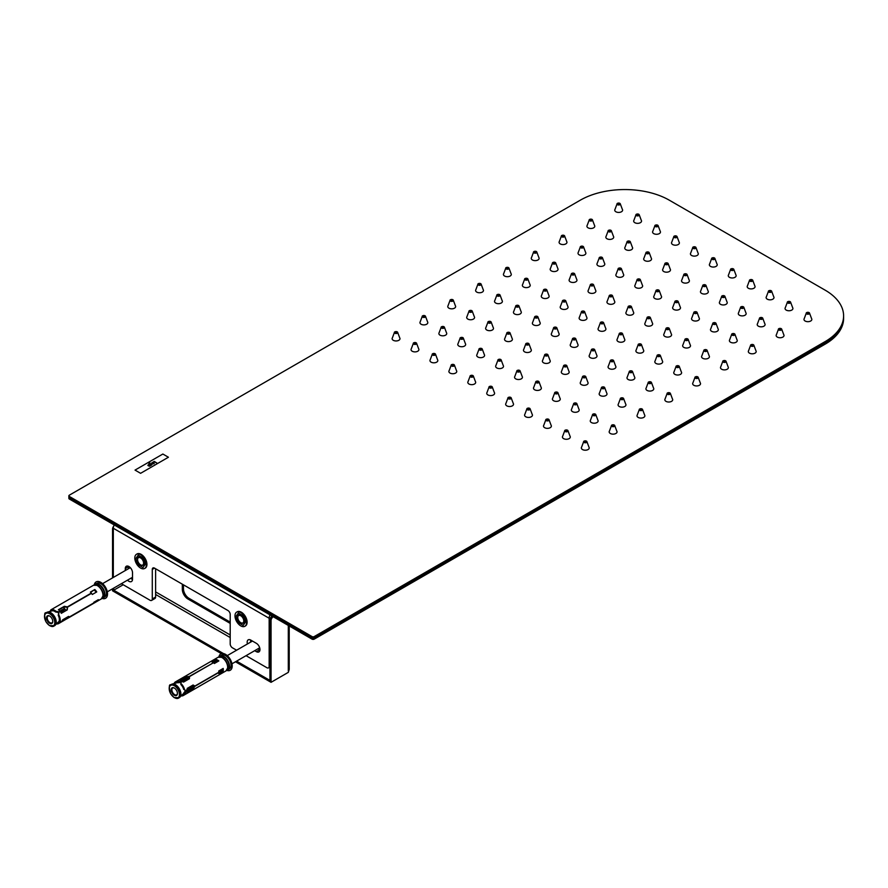 <?xml version="1.0" encoding="UTF-8"?>
<svg xmlns="http://www.w3.org/2000/svg" width="888" height="888" viewBox="0 0 888 888"><rect width="100%" height="100%" fill="white"/><g stroke="black" fill="none" stroke-linecap="round" stroke-linejoin="round"><path stroke-width="1.33" d="M130.048 567.388A5.117 2.953 -120 0 0 129.681 567.543A5.117 2.953 -120 0 0 128.893 568.453M94.406 585.059L95.349 584.182A7.87 4.54 -120 0 1 103.219 588.733A7.87 4.54 -120 0 1 103.219 597.813L102.331 598.146A7.87 4.54 -120 0 0 103.219 597.813L104.784 596.914A7.87 4.54 -120 0 0 104.784 587.823A7.87 4.54 -120 0 0 96.914 583.283L95.349 584.182A7.87 4.54 -120 0 0 94.65 584.77M94.761 584.903A7.792 4.495 60 0 1 96.947 585.314A7.792 4.495 60 0 1 103.03 595.87L101.343 598.9A7.87 4.54 -120 0 0 101.343 589.81A7.87 4.54 -120 0 0 93.473 585.27L53.447 608.38A7.87 4.54 -120 0 0 53.28 608.48L50.805 609.901L51.615 610.911A6.616 3.818 -120 0 1 55.522 611.954L58.342 612.487L58.786 611.854L55.988 611.288A7.87 4.54 -120 0 0 50.805 609.901M58.974 612.098L58.208 615.306A6.616 3.818 -120 0 1 59.252 620.412L60.062 621.422A7.87 4.54 -120 0 0 58.675 614.64L58.974 612.098L60.095 611.455A7.87 4.54 -120 0 1 61.316 613.308L67.222 609.901L67.555 607.148L91.486 593.328A7.87 4.54 -120 0 1 92.297 594.483L96.748 591.919A7.87 4.54 60 0 0 94.827 589.521L90.376 592.085A7.87 4.54 -120 0 1 91.298 593.084L67.366 606.904L64.325 606.304L58.419 609.712A7.87 4.54 -120 0 1 59.896 611.21L58.786 611.854M60.062 621.422L62.082 621.212A7.87 4.54 -120 0 0 62.648 619.824L68.554 616.416L69.553 616.894L93.484 603.085A7.87 4.54 -120 0 0 93.884 602.253L98.346 599.678A7.87 4.54 60 0 1 97.225 601.265L92.774 603.829A7.87 4.54 -120 0 0 93.373 603.241L60.972 622.199A7.87 4.54 -120 0 0 61.15 622.111A7.87 4.54 -120 0 0 61.971 621.367L58.508 623.631A7.87 4.54 -120 0 1 56.532 623.898M49.772 611.488L51.038 610.189M96.714 600.621L97.225 601.265M66.112 617.826L66.878 618.792M64.325 606.304L63.858 606.981L67.521 607.181L66.822 610.134M67.366 606.904L66.922 607.536M55.988 611.288L55.522 611.954M58.952 612.143L58.342 612.487M63.27 609.312L63.825 609.346L63.27 609.312A4.729 0.999 -38.8 0 0 59.885 611.199L59.485 611.81M91.298 593.084L90.876 593.684M94.827 589.521L90.62 592.329M94.372 590.165A6.616 3.818 60 0 1 96.126 592.274M58.675 614.64L58.208 615.306M63.858 606.981L58.697 609.956M59.896 621.212L57.898 622.521M57.742 622.677L58.508 623.631M59.529 611.777A5.039 1.066 -38.8 0 1 63.825 609.346L64.036 610.278L60.65 612.232M51.204 617.438A4.407 2.542 60 0 1 52.769 621.456A4.407 2.542 60 0 1 49.65 623.254A4.407 2.542 60 0 1 46.531 617.859A4.407 2.542 60 0 1 49.65 616.061A4.407 2.542 60 0 1 51.204 617.438M49.817 616.161A3.941 2.276 -120 0 0 48.019 616.061A3.941 2.276 -120 0 0 48.019 620.601A3.941 2.276 -120 0 0 51.948 622.877A3.941 2.276 -120 0 0 52.758 621.256M137.596 559.451A4.718 2.731 60 0 1 137.585 559.251A4.718 2.731 60 0 1 138.561 557.087A4.718 2.731 60 0 1 139.805 556.898A4.718 2.731 60 0 1 143.745 560.75A4.718 2.731 60 0 1 143.29 565.268A4.718 2.731 60 0 1 142.047 565.456A4.718 2.731 60 0 1 140.926 565.034A4.718 2.731 60 0 1 140.759 564.923M141.603 565.223A4.251 2.453 60 0 1 140.593 564.835A4.251 2.453 60 0 1 137.585 559.629A4.251 2.453 60 0 1 140.249 557.72A4.251 2.453 60 0 1 143.523 562.282A4.251 2.453 60 0 1 141.603 565.223M259.185 648.096A5.117 2.953 -120 0 0 259.773 648.074M258.286 648.606A5.117 2.953 -120 0 0 259.474 648.384A5.117 2.953 -120 0 0 259.784 648.14M227.028 670.107A7.87 4.54 -120 0 0 227.894 669.796L229.459 668.886A7.87 4.54 -120 0 0 229.459 659.806A7.87 4.54 -120 0 0 221.589 655.255L220.024 656.165A7.87 4.54 -120 0 0 219.314 656.754M183.416 679.409L186.114 677.855L189.233 677.5L189.233 676.467L186.114 676.767L180.209 680.175A7.87 4.54 -120 0 1 181.774 680.774L177.778 681.673A7.87 4.54 -120 0 0 175.391 681.929A7.87 4.54 -120 0 0 174.081 683.56M213.164 662.914L189.233 676.467M213.164 662.77A6.616 3.818 60 0 1 213.187 662.67L213.164 662.681A7.87 4.54 -120 0 0 212.165 662.204L216.617 659.629A7.87 4.54 60 0 1 218.848 660.916L214.397 663.491A7.87 4.54 -120 0 0 213.386 662.781L189.455 676.601L189.455 678.687L183.55 682.106A7.87 4.54 -120 0 0 181.996 680.907L180.886 681.551L180.886 683.471A7.87 4.54 -120 0 1 184.671 690.032L186.336 690.997L187.446 690.353A7.87 4.54 -120 0 0 187.19 688.411L193.096 684.992L194.916 686.047L218.848 672.227A7.87 4.54 -120 0 0 218.737 671.006L223.188 668.431A7.87 4.54 60 0 1 223.188 671.006L218.737 673.57A7.87 4.54 -120 0 0 218.848 672.482L194.916 686.302L193.096 688.855L187.19 692.263A7.87 4.54 -120 0 0 187.446 690.609L184.671 693.617A7.87 4.54 -120 0 1 183.261 695.559A7.87 4.54 -120 0 1 181.196 695.87M182.54 694.516A6.616 3.818 -120 0 0 182.628 694.471A6.616 3.818 -120 0 0 183.738 693.084L184.671 693.617M177.778 681.673L177.778 682.75L180.653 682.45L180.653 681.418M186.114 677.855L186.114 676.767M216.617 659.629L216.617 660.683A6.616 3.818 60 0 1 218.06 661.371M184.671 690.032L185.448 690.476M193.096 684.992L194.017 685.525M189.233 677.5L186.935 678.821M222.4 668.886A6.616 3.818 60 0 1 222.266 670.473L223.188 671.006M222.266 670.473L218.614 672.349M194.239 685.658L194.916 686.302M191.719 687.112L194.017 685.791L192.152 688.311L187.424 691.042M192.152 688.311L193.096 688.855M185.67 690.609L186.336 691.253M185.448 690.742L183.738 693.084M183.738 689.499A6.616 3.818 -120 0 0 180.886 684.548L180.886 683.471M177.778 682.75A6.616 3.818 -120 0 0 176.024 683.016A6.616 3.818 -120 0 0 175.935 683.072M216.617 660.683L213.164 662.681M185.77 679.653L186.669 680.164L183.461 682.017M182.54 681.274A5.039 2.908 -60 0 1 186.347 679.553L186.791 679.808A5.039 2.908 -60 0 0 182.95 681.573M187.224 688.533L190.421 686.679L190.421 687.712M171.206 689.832A4.407 2.542 60 0 1 174.314 688.034A4.407 2.542 60 0 1 177.434 693.439A4.407 2.542 60 0 1 174.314 695.237A4.407 2.542 60 0 1 171.206 689.832M174.492 688.145A3.941 2.276 -120 0 0 172.683 688.034A3.941 2.276 -120 0 0 171.872 689.832A3.941 2.276 -120 0 0 173.593 693.794A3.941 2.276 -120 0 0 176.623 694.849A3.941 2.276 -120 0 0 177.434 693.228M237.773 617.282A4.718 2.731 60 0 1 237.762 617.082A4.718 2.731 60 0 1 238.75 614.929A4.718 2.731 60 0 1 242.224 616.028A4.718 2.731 60 0 1 243.467 623.11A4.718 2.731 60 0 1 241.103 622.865A4.718 2.731 60 0 1 240.937 622.765M239.76 621.9A4.251 2.453 60 0 1 237.762 617.471A4.251 2.453 60 0 1 240.77 615.739A4.251 2.453 60 0 1 243.778 620.945A4.251 2.453 60 0 1 240.77 622.677A4.251 2.453 60 0 1 239.76 621.9M154.212 463.358L153.924 463.88L153.868 463.014L151.937 462.715L152.436 463.836L154.212 463.347L152.825 462.548L151.648 463.225M156.721 463.081L154.301 461.416L152.991 462.137L154.279 461.693L156.721 463.081M156.921 463.059L154.301 461.427L152.991 462.149M149.473 463.503L150.083 462.981L148.84 463.691L151.315 465.29L152.114 464.158L149.528 463.98L152.114 464.18M149.961 462.97L148.84 463.691M149.617 464.957L147.852 465.423L149.239 466.222L150.405 465.545L149.018 464.757L147.852 465.423L148.141 464.912M150.116 466.056L149.617 464.946M168.42 457.242L140.593 473.315L168.42 457.242L162.859 454.034L135.032 470.096L140.593 473.315L135.032 470.096M152.636 463.614L153.635 463.703L153.491 463.114L153.635 463.714L152.059 463.159L152.636 463.625M152.225 462.881L153.491 463.114M149.95 464.213L151.349 465.023L151.804 464.313L149.95 464.202L151.349 465.012L152.003 464.535M148.429 465.09L148.829 465.8L149.828 465.889L149.684 465.312L148.429 465.079L148.829 465.823L149.828 465.9L149.684 465.323M113.664 526.229A3.152 1.82 120 0 0 112.543 529.104L112.543 577.899M271.051 682.317L271.051 620.623A3.152 1.82 120 0 1 273.271 616.76L272.161 616.128A3.152 1.82 120 0 0 269.941 619.979L269.941 681.673L271.051 682.317L288.3 672.36L289.222 669.341L289.222 625.973M269.941 680.297L269.852 681.629L235.475 661.782M123.199 584.748L113.731 590.209L113.731 591.497L223.621 654.933M230.203 623.387L187.901 598.967A7.87 4.54 60 0 1 182.329 589.321L182.329 584.182M269.852 680.341L236.585 661.138M227.139 655.688L113.731 590.209M113.653 588.156L113.731 591.397M112.543 588.8L112.543 590.809L113.653 591.441M230.203 622.1L189.011 598.323A7.87 4.54 60 0 1 183.45 588.677L183.45 584.826M236.963 611.976A8.181 4.729 60 0 1 237.24 611.799A8.181 4.729 60 0 1 245.421 616.527A8.181 4.729 60 0 1 245.421 625.973A8.181 4.729 60 0 1 245.132 626.118M234.987 615.861A8.181 4.729 60 0 1 236.674 612.121A8.181 4.729 60 0 1 244.866 616.849A8.181 4.729 60 0 1 244.866 626.295A8.181 4.729 60 0 1 238.561 624.109A8.181 4.729 60 0 1 234.987 615.861M238.361 622.632L243.179 625.418L245.588 621.989L243.179 615.784L238.361 612.998L235.953 616.427L238.361 622.632L239.716 621.855M235.953 616.427L240.126 614.019M136.785 554.134A8.181 4.729 60 0 1 137.052 553.957A8.181 4.729 60 0 1 143.368 556.154A8.181 4.729 60 0 1 146.942 564.391A8.181 4.729 60 0 1 145.244 568.142A8.181 4.729 60 0 1 144.955 568.287M146.376 564.713A8.181 4.729 60 0 1 144.689 568.453A8.181 4.729 60 0 1 136.497 563.736A8.181 4.729 60 0 1 136.497 554.279A8.181 4.729 60 0 1 142.802 556.476A8.181 4.729 60 0 1 146.376 564.713M143.001 557.942L138.184 555.155L135.775 558.585L138.184 564.801L143.001 567.576L145.41 564.158L143.001 557.942M135.775 558.585L139.949 556.177M138.184 564.801L139.538 564.013M151.626 600.41L154.967 598.479A3.152 1.82 60 0 0 155.622 597.036L152.281 598.967A3.152 1.82 60 0 1 151.626 600.41A3.152 1.82 60 0 1 150.05 600.255L121.379 583.694M270.03 614.896A5.506 3.186 120 0 0 269.153 618.248L269.153 666.444A3.152 1.82 60 0 1 268.509 667.887A3.152 1.82 60 0 1 266.933 667.732L246.054 655.677M236.608 650.216L232.423 647.807A3.152 1.82 60 0 1 230.203 643.955L230.203 614.385A3.152 1.82 60 0 0 227.972 610.533L154.501 568.12L152.281 569.408A3.152 1.82 60 0 1 152.936 567.965A3.152 1.82 60 0 1 154.501 568.12M113.442 577.378A3.152 1.82 60 0 1 113.32 576.467L113.32 528.271A5.506 3.186 120 0 1 114.197 524.919M128.627 568.609L128.627 566.666A5.117 2.953 60 0 1 128.638 566.366M132.512 579.509A5.117 2.953 60 0 1 130.847 578.232M250.793 642.035A5.117 2.953 60 0 1 250.527 639.948M259.962 649.883A5.117 2.953 60 0 1 259.696 649.739L258.019 648.762M155.622 597.036L155.622 568.764M125.286 570.54L125.286 568.598A5.117 2.953 60 0 1 126.351 566.255A5.117 2.953 60 0 1 130.292 567.632A5.117 2.953 60 0 1 132.523 572.771L132.523 579.198A5.117 2.953 60 0 1 131.457 581.54A5.117 2.953 60 0 1 127.506 580.164M247.452 643.955A5.117 2.953 60 0 1 248.229 639.837A5.117 2.953 60 0 1 250.793 640.093L256.355 643.312A5.117 2.953 60 0 1 259.696 647.818A5.117 2.953 60 0 1 258.919 651.914A5.117 2.953 60 0 1 256.355 651.659L254.678 650.693M152.281 598.967L152.281 569.408M69.353 496.459L69.353 497.746A1.576 0.91 180 0 1 68.887 497.102A1.576 0.91 0 0 0 69.353 497.746L312.01 637.839L69.353 497.746L69.353 499.034A1.576 0.91 180 0 1 68.887 498.39L68.887 495.815A1.576 0.91 0 0 0 69.353 496.459L312.01 636.563A1.576 0.91 0 0 0 314.241 636.563L825.152 341.58A62.97 36.353 0 0 0 843.6 315.873A62.97 36.353 0 0 0 825.152 290.165L669.319 200.2A62.97 36.353 0 0 0 580.275 200.2L69.353 495.171A1.576 0.91 0 0 0 68.887 495.815M69.353 499.034L312.01 639.127A1.576 0.91 180 0 0 314.241 639.127L825.152 344.156A62.97 36.353 180 0 0 843.6 318.448L843.6 317.16A62.97 36.353 180 0 1 825.152 342.868L314.241 637.839A1.576 0.91 180 0 1 312.01 637.839A1.576 0.91 0 0 0 314.241 637.839L314.241 639.127M600.976 322.155A1.654 0.955 -0 0 0 600.321 322.844L598.323 328.216A3.941 2.276 -0 0 0 598.046 329.048A3.941 2.276 -0 0 0 601.975 331.324A3.941 2.276 -0 0 0 605.916 329.048A3.941 2.276 -0 0 0 605.638 328.216L603.629 322.844A1.654 0.955 -0 0 0 603.163 322.244A1.654 0.955 -0 0 0 602.985 322.155M582.051 311.233A1.654 0.955 -0 0 0 581.407 311.921L579.398 317.294A3.941 2.276 -0 0 0 579.12 318.126A3.941 2.276 -0 0 0 583.05 320.401A3.941 2.276 -0 0 0 586.99 318.126A3.941 2.276 -0 0 0 586.713 317.294L584.704 311.921A1.654 0.955 -0 0 0 584.249 311.322A1.654 0.955 -0 0 0 584.06 311.233M619.891 333.078A1.654 0.955 -0 0 0 619.247 333.766L617.238 339.138A3.941 2.276 -0 0 0 616.96 339.971A3.941 2.276 -0 0 0 620.901 342.246A3.941 2.276 -0 0 0 624.841 339.971A3.941 2.276 -0 0 0 624.564 339.138L622.555 333.766A1.654 0.955 -0 0 0 622.088 333.178A1.654 0.955 -0 0 0 621.911 333.078M563.125 300.299A1.654 0.955 -0 0 0 562.481 300.988L560.472 306.36A3.941 2.276 -0 0 0 560.195 307.204A3.941 2.276 -0 0 0 564.135 309.468A3.941 2.276 -0 0 0 568.065 307.204A3.941 2.276 -0 0 0 567.787 306.36L565.789 300.988A1.654 0.955 -0 0 0 565.323 300.399A1.654 0.955 -0 0 0 565.134 300.299M638.816 344A1.654 0.955 -0 0 0 638.172 344.688L636.163 350.061A3.941 2.276 -0 0 0 635.886 350.904A3.941 2.276 -0 0 0 639.826 353.169A3.941 2.276 -0 0 0 643.756 350.904A3.941 2.276 -0 0 0 643.478 350.061L641.48 344.688A1.654 0.955 -0 0 0 641.014 344.1A1.654 0.955 -0 0 0 640.825 344M544.2 289.377A1.654 0.955 -0 0 0 543.556 290.065L541.547 295.438A3.941 2.276 -0 0 0 541.269 296.27A3.941 2.276 -0 0 0 545.21 298.546A3.941 2.276 -0 0 0 549.139 296.27A3.941 2.276 -0 0 0 548.873 295.438L546.864 290.065A1.654 0.955 -0 0 0 546.398 289.477A1.654 0.955 -0 0 0 546.209 289.377M657.742 354.934A1.654 0.955 -0 0 0 657.098 355.622L655.089 360.994A3.941 2.276 -0 0 0 654.811 361.827A3.941 2.276 -0 0 0 658.752 364.102A3.941 2.276 -0 0 0 662.681 361.827A3.941 2.276 -0 0 0 662.404 360.994L660.395 355.622A1.654 0.955 -0 0 0 659.939 355.022A1.654 0.955 -0 0 0 659.751 354.934M525.285 278.455A1.654 0.955 -0 0 0 524.63 279.143L522.632 284.515A3.941 2.276 -0 0 0 522.355 285.348A3.941 2.276 -0 0 0 526.284 287.623A3.941 2.276 -0 0 0 530.225 285.348A3.941 2.276 -0 0 0 529.947 284.515L527.938 279.143A1.654 0.955 -0 0 0 527.472 278.555A1.654 0.955 -0 0 0 527.294 278.455M676.667 365.856A1.654 0.955 -0 0 0 676.012 366.544L674.014 371.917A3.941 2.276 -0 0 0 673.737 372.749A3.941 2.276 -0 0 0 677.666 375.025A3.941 2.276 -0 0 0 681.607 372.749A3.941 2.276 -0 0 0 681.329 371.917L679.32 366.544A1.654 0.955 -0 0 0 678.865 365.945A1.654 0.955 -0 0 0 678.676 365.856M506.36 267.532A1.654 0.955 -0 0 0 505.716 268.22L503.707 273.593A3.941 2.276 -0 0 0 503.429 274.425A3.941 2.276 -0 0 0 507.359 276.701A3.941 2.276 -0 0 0 511.299 274.425A3.941 2.276 -0 0 0 511.022 273.593L509.013 268.22A1.654 0.955 -0 0 0 508.558 267.621A1.654 0.955 -0 0 0 508.369 267.532M695.593 376.778A1.654 0.955 -0 0 0 694.938 377.467L692.929 382.839A3.941 2.276 -0 0 0 692.662 383.671A3.941 2.276 -0 0 0 696.592 385.947A3.941 2.276 -0 0 0 700.532 383.671A3.941 2.276 -0 0 0 700.255 382.839L698.245 377.467A1.654 0.955 -0 0 0 697.779 376.878A1.654 0.955 -0 0 0 697.602 376.778M573.149 338.217A1.654 0.955 -0 0 0 572.494 338.905L570.496 344.278A3.941 2.276 -0 0 0 570.218 345.121A3.941 2.276 -0 0 0 574.148 347.386A3.941 2.276 -0 0 0 578.088 345.121A3.941 2.276 -0 0 0 577.811 344.278L575.801 338.905A1.654 0.955 -0 0 0 575.335 338.317A1.654 0.955 -0 0 0 575.158 338.217M554.223 327.295A1.654 0.955 -0 0 0 553.579 327.983L551.57 333.355A3.941 2.276 -0 0 0 551.293 334.188A3.941 2.276 -0 0 0 555.222 336.463A3.941 2.276 -0 0 0 559.163 334.188A3.941 2.276 -0 0 0 558.885 333.355L556.876 327.983A1.654 0.955 -0 0 0 556.421 327.394A1.654 0.955 -0 0 0 556.232 327.295M592.063 349.151A1.654 0.955 -0 0 0 591.419 349.828L589.41 355.2A3.941 2.276 -0 0 0 589.133 356.044A3.941 2.276 -0 0 0 593.073 358.319A3.941 2.276 -0 0 0 597.014 356.044A3.941 2.276 -0 0 0 596.736 355.2L594.727 349.828A1.654 0.955 -0 0 0 594.261 349.239A1.654 0.955 -0 0 0 594.083 349.151M535.298 316.372A1.654 0.955 -0 0 0 534.654 317.06L532.645 322.433A3.941 2.276 -0 0 0 532.367 323.265A3.941 2.276 -0 0 0 536.308 325.541A3.941 2.276 -0 0 0 540.237 323.265A3.941 2.276 -0 0 0 539.96 322.433L537.962 317.06A1.654 0.955 -0 0 0 537.495 316.461A1.654 0.955 -0 0 0 537.307 316.372M610.988 360.073A1.654 0.955 -0 0 0 610.345 360.761L608.336 366.134A3.941 2.276 -0 0 0 608.058 366.966A3.941 2.276 -0 0 0 611.999 369.242A3.941 2.276 -0 0 0 615.928 366.966A3.941 2.276 -0 0 0 615.65 366.134L613.652 360.761A1.654 0.955 -0 0 0 613.186 360.162A1.654 0.955 -0 0 0 612.998 360.073M516.372 305.45A1.654 0.955 -0 0 0 515.728 306.138L513.719 311.51A3.941 2.276 -0 0 0 513.442 312.343A3.941 2.276 -0 0 0 517.382 314.618A3.941 2.276 -0 0 0 521.312 312.343A3.941 2.276 -0 0 0 521.045 311.51L519.036 306.138A1.654 0.955 -0 0 0 518.57 305.539A1.654 0.955 -0 0 0 518.381 305.45M629.914 370.995A1.654 0.955 -0 0 0 629.27 371.684L627.261 377.056A3.941 2.276 -0 0 0 626.984 377.888A3.941 2.276 -0 0 0 630.924 380.164A3.941 2.276 -0 0 0 634.853 377.888A3.941 2.276 -0 0 0 634.576 377.056L632.567 371.684A1.654 0.955 -0 0 0 632.112 371.095A1.654 0.955 -0 0 0 631.923 370.995M497.458 294.516A1.654 0.955 -0 0 0 496.803 295.204L494.805 300.577A3.941 2.276 -0 0 0 494.527 301.421A3.941 2.276 -0 0 0 498.457 303.685A3.941 2.276 -0 0 0 502.397 301.421A3.941 2.276 -0 0 0 502.12 300.577L500.111 295.204A1.654 0.955 -0 0 0 499.644 294.616A1.654 0.955 -0 0 0 499.467 294.516M648.839 381.918A1.654 0.955 -0 0 0 648.185 382.606L646.187 387.978A3.941 2.276 -0 0 0 645.909 388.822A3.941 2.276 -0 0 0 649.838 391.086A3.941 2.276 -0 0 0 653.779 388.822A3.941 2.276 -0 0 0 653.501 387.978L651.492 382.606A1.654 0.955 -0 0 0 651.037 382.018A1.654 0.955 -0 0 0 650.849 381.918M478.532 283.594A1.654 0.955 -0 0 0 477.877 284.282L475.879 289.654A3.941 2.276 -0 0 0 475.602 290.487A3.941 2.276 -0 0 0 479.531 292.763A3.941 2.276 -0 0 0 483.472 290.487A3.941 2.276 -0 0 0 483.194 289.654L481.185 284.282A1.654 0.955 -0 0 0 480.73 283.694A1.654 0.955 -0 0 0 480.541 283.594M667.765 392.851A1.654 0.955 -0 0 0 667.11 393.528L665.101 398.901A3.941 2.276 -0 0 0 664.835 399.744A3.941 2.276 -0 0 0 668.764 402.02A3.941 2.276 -0 0 0 672.704 399.744A3.941 2.276 -0 0 0 672.427 398.901L670.418 393.528A1.654 0.955 -0 0 0 669.952 392.94A1.654 0.955 -0 0 0 669.774 392.851M628.804 306.094A1.654 0.955 -0 0 0 628.149 306.771L626.151 312.143A3.941 2.276 -0 0 0 625.874 312.987A3.941 2.276 -0 0 0 629.803 315.251A3.941 2.276 -0 0 0 633.743 312.987A3.941 2.276 -0 0 0 633.466 312.143L631.457 306.771A1.654 0.955 -0 0 0 630.991 306.182A1.654 0.955 -0 0 0 630.813 306.094M609.878 295.16A1.654 0.955 -0 0 0 609.235 295.848L607.226 301.221A3.941 2.276 -0 0 0 606.948 302.064A3.941 2.276 -0 0 0 610.877 304.329A3.941 2.276 -0 0 0 614.818 302.064A3.941 2.276 -0 0 0 614.54 301.221L612.531 295.848A1.654 0.955 -0 0 0 612.076 295.26A1.654 0.955 -0 0 0 611.888 295.16M647.718 317.016A1.654 0.955 -0 0 0 647.075 317.704L645.065 323.077A3.941 2.276 -0 0 0 644.788 323.909A3.941 2.276 -0 0 0 648.728 326.185A3.941 2.276 -0 0 0 652.669 323.909A3.941 2.276 -0 0 0 652.391 323.077L650.382 317.704A1.654 0.955 -0 0 0 649.916 317.105A1.654 0.955 -0 0 0 649.739 317.016M590.953 284.238A1.654 0.955 -0 0 0 590.309 284.926L588.3 290.298A3.941 2.276 -0 0 0 588.023 291.131A3.941 2.276 -0 0 0 591.963 293.406A3.941 2.276 -0 0 0 595.892 291.131A3.941 2.276 -0 0 0 595.615 290.298L593.617 284.926A1.654 0.955 -0 0 0 593.151 284.338A1.654 0.955 -0 0 0 592.962 284.238M666.644 327.938A1.654 0.955 -0 0 0 666 328.627L663.991 333.999A3.941 2.276 -0 0 0 663.713 334.832A3.941 2.276 -0 0 0 667.654 337.107A3.941 2.276 -0 0 0 671.583 334.832A3.941 2.276 -0 0 0 671.306 333.999L669.308 328.627A1.654 0.955 -0 0 0 668.842 328.038A1.654 0.955 -0 0 0 668.653 327.938M572.027 273.315A1.654 0.955 -0 0 0 571.384 274.004L569.375 279.376A3.941 2.276 -0 0 0 569.097 280.208A3.941 2.276 -0 0 0 573.038 282.484A3.941 2.276 -0 0 0 576.967 280.208A3.941 2.276 -0 0 0 576.701 279.376L574.691 274.004A1.654 0.955 -0 0 0 574.225 273.404A1.654 0.955 -0 0 0 574.037 273.315M685.569 338.861A1.654 0.955 -0 0 0 684.926 339.549L682.916 344.921A3.941 2.276 -0 0 0 682.639 345.765A3.941 2.276 -0 0 0 686.579 348.029A3.941 2.276 -0 0 0 690.509 345.765A3.941 2.276 -0 0 0 690.231 344.921L688.222 339.549A1.654 0.955 -0 0 0 687.767 338.961A1.654 0.955 -0 0 0 687.578 338.861M553.113 262.393A1.654 0.955 -0 0 0 552.458 263.07L550.46 268.442A3.941 2.276 -0 0 0 550.183 269.286A3.941 2.276 -0 0 0 554.112 271.562A3.941 2.276 -0 0 0 558.053 269.286A3.941 2.276 -0 0 0 557.775 268.442L555.766 263.07A1.654 0.955 -0 0 0 555.3 262.482A1.654 0.955 -0 0 0 555.122 262.393M704.495 349.783A1.654 0.955 -0 0 0 703.84 350.471L701.842 355.844A3.941 2.276 -0 0 0 701.564 356.687A3.941 2.276 -0 0 0 705.494 358.952A3.941 2.276 -0 0 0 709.434 356.687A3.941 2.276 -0 0 0 709.157 355.844L707.148 350.471A1.654 0.955 -0 0 0 706.693 349.883A1.654 0.955 -0 0 0 706.504 349.783M534.188 251.459A1.654 0.955 -0 0 0 533.544 252.148L531.535 257.52A3.941 2.276 -0 0 0 531.257 258.364A3.941 2.276 -0 0 0 535.187 260.628A3.941 2.276 -0 0 0 539.127 258.364A3.941 2.276 -0 0 0 538.85 257.52L536.84 252.148A1.654 0.955 -0 0 0 536.385 251.559A1.654 0.955 -0 0 0 536.197 251.459M723.42 360.717A1.654 0.955 -0 0 0 722.765 361.405L720.756 366.777A3.941 2.276 -0 0 0 720.49 367.61A3.941 2.276 -0 0 0 724.419 369.885A3.941 2.276 -0 0 0 728.36 367.61A3.941 2.276 -0 0 0 728.082 366.777L726.073 361.405A1.654 0.955 -0 0 0 725.607 360.806A1.654 0.955 -0 0 0 725.429 360.717M545.321 354.29A1.654 0.955 -0 0 0 544.666 354.978L542.668 360.35A3.941 2.276 -0 0 0 542.39 361.183A3.941 2.276 -0 0 0 546.32 363.458A3.941 2.276 -0 0 0 550.26 361.183A3.941 2.276 -0 0 0 549.983 360.35L547.974 354.978A1.654 0.955 -0 0 0 547.508 354.379A1.654 0.955 -0 0 0 547.33 354.29M526.395 343.367A1.654 0.955 -0 0 0 525.751 344.045L523.742 349.417A3.941 2.276 -0 0 0 523.465 350.261A3.941 2.276 -0 0 0 527.394 352.525A3.941 2.276 -0 0 0 531.335 350.261A3.941 2.276 -0 0 0 531.057 349.417L529.048 344.045A1.654 0.955 -0 0 0 528.593 343.456A1.654 0.955 -0 0 0 528.404 343.367M564.235 365.212A1.654 0.955 -0 0 0 563.591 365.9L561.582 371.273A3.941 2.276 -0 0 0 561.305 372.105A3.941 2.276 -0 0 0 565.245 374.381A3.941 2.276 -0 0 0 569.186 372.105A3.941 2.276 -0 0 0 568.908 371.273L566.899 365.9A1.654 0.955 -0 0 0 566.433 365.312A1.654 0.955 -0 0 0 566.255 365.212M507.47 332.434A1.654 0.955 -0 0 0 506.826 333.122L504.817 338.495A3.941 2.276 -0 0 0 504.539 339.338A3.941 2.276 -0 0 0 508.48 341.603A3.941 2.276 -0 0 0 512.409 339.338A3.941 2.276 -0 0 0 512.132 338.495L510.134 333.122A1.654 0.955 -0 0 0 509.668 332.534A1.654 0.955 -0 0 0 509.479 332.434M583.161 376.135A1.654 0.955 -0 0 0 582.517 376.823L580.508 382.195A3.941 2.276 -0 0 0 580.23 383.028A3.941 2.276 -0 0 0 584.171 385.303A3.941 2.276 -0 0 0 588.1 383.028A3.941 2.276 -0 0 0 587.823 382.195L585.825 376.823A1.654 0.955 -0 0 0 585.359 376.235A1.654 0.955 -0 0 0 585.17 376.135M488.544 321.512A1.654 0.955 -0 0 0 487.901 322.2L485.891 327.572A3.941 2.276 -0 0 0 485.614 328.405A3.941 2.276 -0 0 0 489.554 330.68A3.941 2.276 -0 0 0 493.484 328.405A3.941 2.276 -0 0 0 493.217 327.572L491.208 322.2A1.654 0.955 -0 0 0 490.742 321.611A1.654 0.955 -0 0 0 490.553 321.512M602.086 387.057A1.654 0.955 -0 0 0 601.442 387.745L599.433 393.118A3.941 2.276 -0 0 0 599.156 393.961A3.941 2.276 -0 0 0 603.096 396.226A3.941 2.276 -0 0 0 607.026 393.961A3.941 2.276 -0 0 0 606.748 393.118L604.739 387.745A1.654 0.955 -0 0 0 604.284 387.157A1.654 0.955 -0 0 0 604.095 387.057M469.63 310.589A1.654 0.955 -0 0 0 468.975 311.277L466.966 316.65A3.941 2.276 -0 0 0 466.7 317.482A3.941 2.276 -0 0 0 470.629 319.758A3.941 2.276 -0 0 0 474.569 317.482A3.941 2.276 -0 0 0 474.292 316.65L472.283 311.277A1.654 0.955 -0 0 0 471.817 310.678A1.654 0.955 -0 0 0 471.639 310.589M621.012 397.991A1.654 0.955 -0 0 0 620.357 398.679L618.359 404.051A3.941 2.276 -0 0 0 618.081 404.884A3.941 2.276 -0 0 0 622.011 407.159A3.941 2.276 -0 0 0 625.951 404.884A3.941 2.276 -0 0 0 625.674 404.051L623.665 398.679A1.654 0.955 -0 0 0 623.21 398.079A1.654 0.955 -0 0 0 623.021 397.991M450.704 299.667A1.654 0.955 -0 0 0 450.05 300.344L448.052 305.716A3.941 2.276 -0 0 0 447.774 306.56A3.941 2.276 -0 0 0 451.703 308.835A3.941 2.276 -0 0 0 455.644 306.56A3.941 2.276 -0 0 0 455.366 305.716L453.357 300.344A1.654 0.955 -0 0 0 452.902 299.756A1.654 0.955 -0 0 0 452.714 299.667M639.937 408.913A1.654 0.955 -0 0 0 639.282 409.601L637.273 414.974A3.941 2.276 -0 0 0 637.007 415.806A3.941 2.276 -0 0 0 640.936 418.082A3.941 2.276 -0 0 0 644.877 415.806A3.941 2.276 -0 0 0 644.599 414.974L642.59 409.601A1.654 0.955 -0 0 0 642.124 409.013A1.654 0.955 -0 0 0 641.946 408.913M656.632 290.021A1.654 0.955 -0 0 0 655.977 290.709L653.979 296.081A3.941 2.276 -0 0 0 653.701 296.914A3.941 2.276 -0 0 0 657.631 299.189A3.941 2.276 -0 0 0 661.571 296.914A3.941 2.276 -0 0 0 661.294 296.081L659.285 290.709A1.654 0.955 -0 0 0 658.818 290.121A1.654 0.955 -0 0 0 658.641 290.021M637.706 279.098A1.654 0.955 -0 0 0 637.062 279.787L635.053 285.159A3.941 2.276 -0 0 0 634.776 285.991A3.941 2.276 -0 0 0 638.705 288.267A3.941 2.276 -0 0 0 642.646 285.991A3.941 2.276 -0 0 0 642.368 285.159L640.359 279.787A1.654 0.955 -0 0 0 639.904 279.187A1.654 0.955 -0 0 0 639.715 279.098M675.546 300.943A1.654 0.955 -0 0 0 674.902 301.631L672.893 307.004A3.941 2.276 -0 0 0 672.616 307.847A3.941 2.276 -0 0 0 676.556 310.112A3.941 2.276 -0 0 0 680.497 307.847A3.941 2.276 -0 0 0 680.219 307.004L678.21 301.631A1.654 0.955 -0 0 0 677.744 301.043A1.654 0.955 -0 0 0 677.566 300.943M618.781 268.176A1.654 0.955 -0 0 0 618.137 268.864L616.128 274.237A3.941 2.276 -0 0 0 615.85 275.069A3.941 2.276 -0 0 0 619.791 277.345A3.941 2.276 -0 0 0 623.72 275.069A3.941 2.276 -0 0 0 623.443 274.237L621.445 268.864A1.654 0.955 -0 0 0 620.978 268.265A1.654 0.955 -0 0 0 620.79 268.176M694.471 311.877A1.654 0.955 -0 0 0 693.828 312.554L691.819 317.926A3.941 2.276 -0 0 0 691.541 318.77A3.941 2.276 -0 0 0 695.482 321.045A3.941 2.276 -0 0 0 699.411 318.77A3.941 2.276 -0 0 0 699.134 317.926L697.135 312.554A1.654 0.955 -0 0 0 696.669 311.966A1.654 0.955 -0 0 0 696.481 311.877M599.855 257.243A1.654 0.955 -0 0 0 599.211 257.931L597.202 263.303A3.941 2.276 -0 0 0 596.925 264.147A3.941 2.276 -0 0 0 600.865 266.411A3.941 2.276 -0 0 0 604.795 264.147A3.941 2.276 -0 0 0 604.528 263.303L602.519 257.931A1.654 0.955 -0 0 0 602.053 257.342A1.654 0.955 -0 0 0 601.864 257.243M713.397 322.799A1.654 0.955 -0 0 0 712.753 323.487L710.744 328.86A3.941 2.276 -0 0 0 710.467 329.692A3.941 2.276 -0 0 0 714.407 331.968A3.941 2.276 -0 0 0 718.337 329.692A3.941 2.276 -0 0 0 718.059 328.86L716.05 323.487A1.654 0.955 -0 0 0 715.595 322.888A1.654 0.955 -0 0 0 715.406 322.799M580.941 246.32A1.654 0.955 -0 0 0 580.286 247.008L578.288 252.381A3.941 2.276 -0 0 0 578.01 253.213A3.941 2.276 -0 0 0 581.94 255.489A3.941 2.276 -0 0 0 585.88 253.213A3.941 2.276 -0 0 0 585.603 252.381L583.594 247.008A1.654 0.955 -0 0 0 583.127 246.42A1.654 0.955 -0 0 0 582.95 246.32M732.323 333.721A1.654 0.955 -0 0 0 731.668 334.41L729.67 339.782A3.941 2.276 -0 0 0 729.392 340.615A3.941 2.276 -0 0 0 733.322 342.89A3.941 2.276 -0 0 0 737.262 340.615A3.941 2.276 -0 0 0 736.985 339.782L734.975 334.41A1.654 0.955 -0 0 0 734.52 333.821A1.654 0.955 -0 0 0 734.332 333.721M562.015 235.398A1.654 0.955 -0 0 0 561.371 236.086L559.362 241.458A3.941 2.276 -0 0 0 559.085 242.291A3.941 2.276 -0 0 0 563.014 244.566A3.941 2.276 -0 0 0 566.955 242.291A3.941 2.276 -0 0 0 566.677 241.458L564.668 236.086A1.654 0.955 -0 0 0 564.213 235.487A1.654 0.955 -0 0 0 564.024 235.398M751.248 344.644A1.654 0.955 -0 0 0 750.593 345.332L748.584 350.704A3.941 2.276 -0 0 0 748.318 351.548A3.941 2.276 -0 0 0 752.247 353.813A3.941 2.276 -0 0 0 756.188 351.548A3.941 2.276 -0 0 0 755.91 350.704L753.901 345.332A1.654 0.955 -0 0 0 753.435 344.744A1.654 0.955 -0 0 0 753.257 344.644M517.493 370.351A1.654 0.955 -0 0 0 516.838 371.04L514.84 376.412A3.941 2.276 -0 0 0 514.563 377.245A3.941 2.276 -0 0 0 518.492 379.52A3.941 2.276 -0 0 0 522.433 377.245A3.941 2.276 -0 0 0 522.155 376.412L520.146 371.04A1.654 0.955 -0 0 0 519.68 370.451A1.654 0.955 -0 0 0 519.502 370.351M498.568 359.429A1.654 0.955 -0 0 0 497.924 360.117L495.915 365.49A3.941 2.276 -0 0 0 495.637 366.322A3.941 2.276 -0 0 0 499.567 368.598A3.941 2.276 -0 0 0 503.507 366.322A3.941 2.276 -0 0 0 503.23 365.49L501.221 360.117A1.654 0.955 -0 0 0 500.765 359.518A1.654 0.955 -0 0 0 500.577 359.429M536.408 381.274A1.654 0.955 -0 0 0 535.764 381.962L533.755 387.335A3.941 2.276 -0 0 0 533.477 388.178A3.941 2.276 -0 0 0 537.418 390.443A3.941 2.276 -0 0 0 541.358 388.178A3.941 2.276 -0 0 0 541.081 387.335L539.072 381.962A1.654 0.955 -0 0 0 538.605 381.374A1.654 0.955 -0 0 0 538.428 381.274M479.642 348.507A1.654 0.955 -0 0 0 478.998 349.195L476.989 354.567A3.941 2.276 -0 0 0 476.712 355.4A3.941 2.276 -0 0 0 480.652 357.675A3.941 2.276 -0 0 0 484.582 355.4A3.941 2.276 -0 0 0 484.304 354.567L482.306 349.195A1.654 0.955 -0 0 0 481.84 348.596A1.654 0.955 -0 0 0 481.651 348.507M555.333 392.207A1.654 0.955 -0 0 0 554.689 392.896L552.68 398.268A3.941 2.276 -0 0 0 552.403 399.101A3.941 2.276 -0 0 0 556.343 401.376A3.941 2.276 -0 0 0 560.273 399.101A3.941 2.276 -0 0 0 559.995 398.268L557.997 392.896A1.654 0.955 -0 0 0 557.531 392.296A1.654 0.955 -0 0 0 557.342 392.207M460.717 337.573A1.654 0.955 -0 0 0 460.073 338.261L458.064 343.634A3.941 2.276 -0 0 0 457.786 344.477A3.941 2.276 -0 0 0 461.727 346.742A3.941 2.276 -0 0 0 465.656 344.477A3.941 2.276 -0 0 0 465.39 343.634L463.381 338.261A1.654 0.955 -0 0 0 462.914 337.673A1.654 0.955 -0 0 0 462.726 337.573M574.259 403.13A1.654 0.955 -0 0 0 573.615 403.818L571.606 409.19A3.941 2.276 -0 0 0 571.328 410.023A3.941 2.276 -0 0 0 575.258 412.298A3.941 2.276 -0 0 0 579.198 410.023A3.941 2.276 -0 0 0 578.92 409.19L576.911 403.818A1.654 0.955 -0 0 0 576.456 403.219A1.654 0.955 -0 0 0 576.268 403.13M441.802 326.651A1.654 0.955 -0 0 0 441.147 327.339L439.138 332.711A3.941 2.276 -0 0 0 438.872 333.544A3.941 2.276 -0 0 0 442.801 335.819A3.941 2.276 -0 0 0 446.742 333.544A3.941 2.276 -0 0 0 446.464 332.711L444.455 327.339A1.654 0.955 -0 0 0 443.989 326.751A1.654 0.955 -0 0 0 443.811 326.651M593.184 414.052A1.654 0.955 -0 0 0 592.529 414.74L590.531 420.113A3.941 2.276 -0 0 0 590.254 420.945A3.941 2.276 -0 0 0 594.183 423.221A3.941 2.276 -0 0 0 598.124 420.945A3.941 2.276 -0 0 0 597.846 420.113L595.837 414.74A1.654 0.955 -0 0 0 595.371 414.152A1.654 0.955 -0 0 0 595.193 414.052M422.877 315.728A1.654 0.955 -0 0 0 422.222 316.417L420.224 321.789A3.941 2.276 -0 0 0 419.946 322.622A3.941 2.276 -0 0 0 423.876 324.897A3.941 2.276 -0 0 0 427.816 322.622A3.941 2.276 -0 0 0 427.539 321.789L425.53 316.417A1.654 0.955 -0 0 0 425.075 315.828A1.654 0.955 -0 0 0 424.886 315.728M612.098 424.975A1.654 0.955 -0 0 0 611.455 425.663L609.446 431.035A3.941 2.276 -0 0 0 609.168 431.879A3.941 2.276 -0 0 0 613.109 434.143A3.941 2.276 -0 0 0 617.049 431.879A3.941 2.276 -0 0 0 616.772 431.035L614.762 425.663A1.654 0.955 -0 0 0 614.296 425.075A1.654 0.955 -0 0 0 614.119 424.975M684.459 273.959A1.654 0.955 -0 0 0 683.804 274.647L681.806 280.02A3.941 2.276 -0 0 0 681.529 280.852A3.941 2.276 -0 0 0 685.458 283.128A3.941 2.276 -0 0 0 689.399 280.852A3.941 2.276 -0 0 0 689.121 280.02L687.112 274.647A1.654 0.955 -0 0 0 686.657 274.048A1.654 0.955 -0 0 0 686.468 273.959M665.534 263.026A1.654 0.955 -0 0 0 664.89 263.714L662.881 269.086A3.941 2.276 -0 0 0 662.603 269.93A3.941 2.276 -0 0 0 666.544 272.194A3.941 2.276 -0 0 0 670.473 269.93A3.941 2.276 -0 0 0 670.196 269.086L668.187 263.714A1.654 0.955 -0 0 0 667.732 263.126A1.654 0.955 -0 0 0 667.543 263.026M703.385 284.882A1.654 0.955 -0 0 0 702.73 285.57L700.721 290.942A3.941 2.276 -0 0 0 700.454 291.775A3.941 2.276 -0 0 0 704.384 294.05A3.941 2.276 -0 0 0 708.324 291.775A3.941 2.276 -0 0 0 708.047 290.942L706.038 285.57A1.654 0.955 -0 0 0 705.572 284.97A1.654 0.955 -0 0 0 705.394 284.882M646.608 252.103A1.654 0.955 -0 0 0 645.965 252.791L643.955 258.164A3.941 2.276 -0 0 0 643.678 258.996A3.941 2.276 -0 0 0 647.618 261.272A3.941 2.276 -0 0 0 651.548 258.996A3.941 2.276 -0 0 0 651.27 258.164L649.272 252.791A1.654 0.955 -0 0 0 648.806 252.203A1.654 0.955 -0 0 0 648.617 252.103M722.299 295.804A1.654 0.955 -0 0 0 721.655 296.492L719.646 301.865A3.941 2.276 -0 0 0 719.369 302.697A3.941 2.276 -0 0 0 723.309 304.973A3.941 2.276 -0 0 0 727.239 302.697A3.941 2.276 -0 0 0 726.961 301.865L724.963 296.492A1.654 0.955 -0 0 0 724.497 295.904A1.654 0.955 -0 0 0 724.308 295.804M627.683 241.181A1.654 0.955 -0 0 0 627.039 241.869L625.03 247.241A3.941 2.276 -0 0 0 624.752 248.074A3.941 2.276 -0 0 0 628.693 250.349A3.941 2.276 -0 0 0 632.633 248.074A3.941 2.276 -0 0 0 632.356 247.241L630.347 241.869A1.654 0.955 -0 0 0 629.881 241.281A1.654 0.955 -0 0 0 629.703 241.181M741.225 306.726A1.654 0.955 -0 0 0 740.581 307.415L738.572 312.787A3.941 2.276 -0 0 0 738.294 313.631A3.941 2.276 -0 0 0 742.235 315.895A3.941 2.276 -0 0 0 746.164 313.631A3.941 2.276 -0 0 0 745.887 312.787L743.878 307.415A1.654 0.955 -0 0 0 743.423 306.826A1.654 0.955 -0 0 0 743.234 306.726M608.768 230.258A1.654 0.955 -0 0 0 608.114 230.947L606.115 236.319A3.941 2.276 -0 0 0 605.838 237.152A3.941 2.276 -0 0 0 609.767 239.427A3.941 2.276 -0 0 0 613.708 237.152A3.941 2.276 -0 0 0 613.43 236.319L611.421 230.947A1.654 0.955 -0 0 0 610.955 230.347A1.654 0.955 -0 0 0 610.778 230.258M760.15 317.66A1.654 0.955 -0 0 0 759.495 318.348L757.497 323.72A3.941 2.276 -0 0 0 757.22 324.553A3.941 2.276 -0 0 0 761.149 326.828A3.941 2.276 -0 0 0 765.09 324.553A3.941 2.276 -0 0 0 764.812 323.72L762.803 318.348A1.654 0.955 -0 0 0 762.348 317.749A1.654 0.955 -0 0 0 762.159 317.66M589.843 219.325A1.654 0.955 -0 0 0 589.199 220.013L587.19 225.386A3.941 2.276 -0 0 0 586.913 226.229A3.941 2.276 -0 0 0 590.842 228.494A3.941 2.276 -0 0 0 594.782 226.229A3.941 2.276 -0 0 0 594.505 225.386L592.496 220.013A1.654 0.955 -0 0 0 592.041 219.425A1.654 0.955 -0 0 0 591.852 219.325M779.076 328.582A1.654 0.955 -0 0 0 778.421 329.27L776.423 334.643A3.941 2.276 -0 0 0 776.145 335.475A3.941 2.276 -0 0 0 780.075 337.751A3.941 2.276 -0 0 0 784.015 335.475A3.941 2.276 -0 0 0 783.738 334.643L781.729 329.27A1.654 0.955 -0 0 0 781.262 328.671A1.654 0.955 -0 0 0 781.085 328.582M489.665 386.424A1.654 0.955 -0 0 0 489.011 387.101L487.013 392.474A3.941 2.276 -0 0 0 486.735 393.317A3.941 2.276 -0 0 0 490.664 395.593A3.941 2.276 -0 0 0 494.605 393.317A3.941 2.276 -0 0 0 494.327 392.474L492.318 387.101A1.654 0.955 -0 0 0 491.852 386.513A1.654 0.955 -0 0 0 491.675 386.424M470.74 375.491A1.654 0.955 -0 0 0 470.096 376.179L468.087 381.551A3.941 2.276 -0 0 0 467.81 382.395A3.941 2.276 -0 0 0 471.739 384.659A3.941 2.276 -0 0 0 475.679 382.395A3.941 2.276 -0 0 0 475.402 381.551L473.393 376.179A1.654 0.955 -0 0 0 472.938 375.591A1.654 0.955 -0 0 0 472.749 375.491M508.58 397.347A1.654 0.955 -0 0 0 507.936 398.035L505.927 403.407A3.941 2.276 -0 0 0 505.649 404.24A3.941 2.276 -0 0 0 509.59 406.515A3.941 2.276 -0 0 0 513.519 404.24A3.941 2.276 -0 0 0 513.253 403.407L511.244 398.035A1.654 0.955 -0 0 0 510.778 397.436A1.654 0.955 -0 0 0 510.589 397.347M451.814 364.568A1.654 0.955 -0 0 0 451.171 365.257L449.161 370.629A3.941 2.276 -0 0 0 448.884 371.462A3.941 2.276 -0 0 0 452.825 373.737A3.941 2.276 -0 0 0 456.754 371.462A3.941 2.276 -0 0 0 456.476 370.629L454.478 365.257A1.654 0.955 -0 0 0 454.012 364.668A1.654 0.955 -0 0 0 453.824 364.568M527.505 408.269A1.654 0.955 -0 0 0 526.861 408.957L524.852 414.33A3.941 2.276 -0 0 0 524.575 415.162A3.941 2.276 -0 0 0 528.515 417.438A3.941 2.276 -0 0 0 532.445 415.162A3.941 2.276 -0 0 0 532.167 414.33L530.169 408.957A1.654 0.955 -0 0 0 529.703 408.369A1.654 0.955 -0 0 0 529.514 408.269M432.889 353.646A1.654 0.955 -0 0 0 432.245 354.334L430.236 359.707A3.941 2.276 -0 0 0 429.959 360.539A3.941 2.276 -0 0 0 433.899 362.815A3.941 2.276 -0 0 0 437.828 360.539A3.941 2.276 -0 0 0 437.551 359.707L435.553 354.334A1.654 0.955 -0 0 0 435.087 353.735A1.654 0.955 -0 0 0 434.898 353.646M546.431 419.192A1.654 0.955 -0 0 0 545.787 419.88L543.778 425.252A3.941 2.276 -0 0 0 543.5 426.096A3.941 2.276 -0 0 0 547.43 428.36A3.941 2.276 -0 0 0 551.37 426.096A3.941 2.276 -0 0 0 551.093 425.252L549.084 419.88A1.654 0.955 -0 0 0 548.629 419.291A1.654 0.955 -0 0 0 548.44 419.192M413.975 342.724A1.654 0.955 -0 0 0 413.32 343.412L411.311 348.773A3.941 2.276 -0 0 0 411.044 349.617A3.941 2.276 -0 0 0 414.974 351.892A3.941 2.276 -0 0 0 418.914 349.617A3.941 2.276 -0 0 0 418.637 348.773L416.627 343.412A1.654 0.955 -0 0 0 416.161 342.812A1.654 0.955 -0 0 0 415.984 342.724M565.356 430.125A1.654 0.955 -0 0 0 564.701 430.802L562.703 436.175A3.941 2.276 -0 0 0 562.426 437.018A3.941 2.276 -0 0 0 566.355 439.283A3.941 2.276 -0 0 0 570.296 437.018A3.941 2.276 -0 0 0 570.018 436.175L568.009 430.802A1.654 0.955 -0 0 0 567.543 430.214A1.654 0.955 -0 0 0 567.365 430.125M395.049 331.79A1.654 0.955 -0 0 0 394.394 332.478L392.396 337.851A3.941 2.276 -0 0 0 392.119 338.694A3.941 2.276 -0 0 0 396.048 340.959A3.941 2.276 -0 0 0 399.989 338.694A3.941 2.276 -0 0 0 399.711 337.851L397.702 332.478A1.654 0.955 -0 0 0 397.247 331.89A1.654 0.955 -0 0 0 397.058 331.79M584.271 441.047A1.654 0.955 -0 0 0 583.627 441.736L581.618 447.108A3.941 2.276 -0 0 0 581.34 447.941A3.941 2.276 -0 0 0 585.281 450.216A3.941 2.276 -0 0 0 589.221 447.941A3.941 2.276 -0 0 0 588.944 447.108L586.935 441.736A1.654 0.955 -0 0 0 586.469 441.136A1.654 0.955 -0 0 0 586.291 441.047M712.287 257.886A1.654 0.955 -0 0 0 711.632 258.575L709.634 263.947A3.941 2.276 -0 0 0 709.357 264.791A3.941 2.276 -0 0 0 713.286 267.055A3.941 2.276 -0 0 0 717.226 264.791A3.941 2.276 -0 0 0 716.949 263.947L714.94 258.575A1.654 0.955 -0 0 0 714.485 257.986A1.654 0.955 -0 0 0 714.296 257.886M693.362 246.964A1.654 0.955 -0 0 0 692.718 247.652L690.709 253.025A3.941 2.276 -0 0 0 690.431 253.857A3.941 2.276 -0 0 0 694.372 256.133A3.941 2.276 -0 0 0 698.301 253.857A3.941 2.276 -0 0 0 698.024 253.025L696.014 247.652A1.654 0.955 -0 0 0 695.559 247.064A1.654 0.955 -0 0 0 695.371 246.964M731.213 268.82A1.654 0.955 -0 0 0 730.558 269.497L728.549 274.869A3.941 2.276 -0 0 0 728.282 275.713A3.941 2.276 -0 0 0 732.212 277.977A3.941 2.276 -0 0 0 736.152 275.713A3.941 2.276 -0 0 0 735.875 274.869L733.865 269.497A1.654 0.955 -0 0 0 733.399 268.909A1.654 0.955 -0 0 0 733.222 268.82M674.436 236.042A1.654 0.955 -0 0 0 673.792 236.73L671.783 242.102A3.941 2.276 -0 0 0 671.506 242.935A3.941 2.276 -0 0 0 675.446 245.21A3.941 2.276 -0 0 0 679.375 242.935A3.941 2.276 -0 0 0 679.098 242.102L677.1 236.73A1.654 0.955 -0 0 0 676.634 236.13A1.654 0.955 -0 0 0 676.445 236.042M750.127 279.742A1.654 0.955 -0 0 0 749.483 280.43L747.474 285.803A3.941 2.276 -0 0 0 747.197 286.635A3.941 2.276 -0 0 0 751.137 288.911A3.941 2.276 -0 0 0 755.066 286.635A3.941 2.276 -0 0 0 754.789 285.803L752.791 280.43A1.654 0.955 -0 0 0 752.325 279.831A1.654 0.955 -0 0 0 752.136 279.742M655.51 225.119A1.654 0.955 -0 0 0 654.867 225.796L652.858 231.169A3.941 2.276 -0 0 0 652.58 232.012A3.941 2.276 -0 0 0 656.521 234.288A3.941 2.276 -0 0 0 660.461 232.012A3.941 2.276 -0 0 0 660.184 231.169L658.175 225.796A1.654 0.955 -0 0 0 657.708 225.208A1.654 0.955 -0 0 0 657.531 225.119M769.052 290.665A1.654 0.955 -0 0 0 768.409 291.353L766.4 296.725A3.941 2.276 -0 0 0 766.122 297.558A3.941 2.276 -0 0 0 770.063 299.833A3.941 2.276 -0 0 0 773.992 297.558A3.941 2.276 -0 0 0 773.714 296.725L771.705 291.353A1.654 0.955 -0 0 0 771.25 290.764A1.654 0.955 -0 0 0 771.062 290.665M636.596 214.186A1.654 0.955 -0 0 0 635.941 214.874L633.943 220.246A3.941 2.276 -0 0 0 633.666 221.09A3.941 2.276 -0 0 0 637.595 223.354A3.941 2.276 -0 0 0 641.536 221.09A3.941 2.276 -0 0 0 641.258 220.246L639.249 214.874A1.654 0.955 -0 0 0 638.783 214.286A1.654 0.955 -0 0 0 638.605 214.186M787.978 301.587A1.654 0.955 -0 0 0 787.334 302.275L785.325 307.648A3.941 2.276 -0 0 0 785.048 308.491A3.941 2.276 -0 0 0 788.977 310.756A3.941 2.276 -0 0 0 792.917 308.491A3.941 2.276 -0 0 0 792.64 307.648L790.631 302.275A1.654 0.955 -0 0 0 790.176 301.687A1.654 0.955 -0 0 0 789.987 301.587M617.671 203.263A1.654 0.955 -0 0 0 617.027 203.951L615.018 209.324A3.941 2.276 -0 0 0 614.74 210.156A3.941 2.276 -0 0 0 618.67 212.432A3.941 2.276 -0 0 0 622.61 210.156A3.941 2.276 -0 0 0 622.333 209.324L620.324 203.951A1.654 0.955 -0 0 0 619.868 203.363A1.654 0.955 -0 0 0 619.68 203.263M806.903 312.509A1.654 0.955 -0 0 0 806.249 313.198L804.25 318.57A3.941 2.276 -0 0 0 803.973 319.414A3.941 2.276 -0 0 0 807.902 321.678A3.941 2.276 -0 0 0 811.843 319.414A3.941 2.276 -0 0 0 811.565 318.57L809.556 313.198A1.654 0.955 -0 0 0 809.09 312.609A1.654 0.955 -0 0 0 808.913 312.509M314.241 636.563L314.241 637.839L825.152 342.868A62.97 36.353 0 0 0 843.6 317.16L843.6 315.873M94.272 584.948A9.446 5.45 60 0 1 104.196 585.347A9.446 5.45 60 0 1 107.426 595.226A9.446 5.45 60 0 1 102.02 598.368M218.948 656.931A9.446 5.45 60 0 1 225.918 654.6A9.446 5.45 60 0 1 232.19 665.467A9.446 5.45 60 0 1 226.684 670.34M130.913 578.299A8.891 5.139 -120 0 0 132.523 579.387A9.047 5.228 -120 0 1 132.301 579.265M102.442 598.09A7.792 4.495 -120 0 0 103.907 597.025A7.792 4.495 -120 0 0 102.175 587.523A7.792 4.495 -120 0 0 94.727 584.726M103.03 595.87A7.792 4.495 60 0 1 102.331 597.935A7.792 4.495 60 0 1 102.309 597.968M102.531 597.635A7.715 4.451 -120 0 0 101.565 589.688A7.715 4.451 -120 0 0 95.16 584.87M94.372 584.937L95.138 584.493A7.715 4.451 60 0 1 102.309 588.089A7.715 4.451 60 0 1 103.718 597.047A7.715 4.451 60 0 1 102.853 597.846L102.087 598.29M60.406 611.876A5.039 1.066 -38.8 0 1 64.202 609.823M62.637 619.88A5.039 3.974 35.1 0 0 64.913 618.514L62.626 619.913M63.259 619.469A5.039 3.974 35.1 0 0 64.824 618.57M54.079 625.174A7.237 4.185 60 0 1 45.21 620.057A7.237 4.185 60 0 1 49.65 613.741A7.237 4.185 60 0 1 54.079 625.174M44.533 616.516A7.715 4.451 60 0 1 46.132 612.787A7.715 4.451 60 0 1 53.302 616.383A7.715 4.451 60 0 1 54.712 625.341A7.715 4.451 60 0 1 53.846 626.14A7.715 4.451 60 0 1 49.817 625.663M46.875 612.354L46.132 612.787C44.245 612.276 44.2 615.284 45.976 621.833L49.417 625.585L54.579 625.718A7.715 4.451 -120 0 0 55.456 624.908A7.715 4.451 -120 0 0 54.046 615.961A7.715 4.451 -120 0 0 46.875 612.354L47.597 612.065A7.703 4.451 60 0 1 54.446 616.427A7.703 4.451 60 0 1 55.511 624.863A7.703 4.451 60 0 1 55.2 625.241A7.703 4.451 60 0 1 54.901 625.496M47.219 612.187A7.703 4.451 60 0 1 47.597 612.065L52.636 610.733M59.585 620.823A5.983 3.452 60 0 1 59.574 620.834L54.579 625.718M58.508 613.053A6.016 3.474 -120 0 0 57.953 612.398M65.945 610.644A5.983 3.452 -120 0 0 63.126 607.403M66.001 610.6A5.672 3.275 -120 0 0 63.137 607.392M60.617 612.176A4.729 0.999 -38.8 0 1 64.036 610.278M250.627 640.259A9.047 5.228 -120 0 1 250.627 640.004A8.891 5.139 -120 0 0 250.76 641.935M227.106 670.063A7.792 4.495 -120 0 0 229.037 664.069A7.792 4.495 -120 0 0 223.809 656.698A7.792 4.495 -120 0 0 219.403 656.698M226.995 670.129L227.894 669.796A7.87 4.54 -120 0 0 227.894 660.705A7.87 4.54 -120 0 0 220.024 656.165L219.281 656.765M227.705 667.843L226.018 670.873A7.87 4.54 -120 0 0 226.018 661.782A7.87 4.54 -120 0 0 218.148 657.242L221.612 657.298A7.792 4.495 60 0 1 222.233 657.608A7.792 4.495 60 0 1 227.705 667.843A7.792 4.495 60 0 1 226.973 669.952M219.425 656.876A7.792 4.495 60 0 1 221.612 657.298M227.206 669.608A7.715 4.451 -120 0 0 222.377 657.586A7.715 4.451 -120 0 0 219.836 656.854M219.036 656.909L219.802 656.465A7.715 4.451 60 0 1 223.665 656.854A7.715 4.451 60 0 1 228.704 663.647A7.715 4.451 60 0 1 227.517 669.83L226.751 670.274M182.495 681.229A4.729 2.731 -60 0 1 184.005 680.008M187.412 689.765A4.729 2.731 -0 0 0 189.233 689.066M187.412 689.699A5.039 2.908 -0 0 0 190.798 687.257M187.346 689.199A5.039 2.908 -0 0 0 190.798 686.746M174.314 685.725A7.237 4.185 60 0 1 178.754 697.147A7.237 4.185 60 0 1 169.886 692.03A7.237 4.185 60 0 1 174.314 685.725M169.197 688.489A7.715 4.451 60 0 1 170.796 684.759A7.715 4.451 60 0 1 174.659 685.148A7.715 4.451 60 0 1 179.687 691.941A7.715 4.451 60 0 1 178.51 698.123A7.715 4.451 60 0 1 174.481 697.635M171.539 684.337L170.796 684.759C168.92 684.248 168.864 687.268 170.64 693.806L174.081 697.557L179.254 697.691A7.715 4.451 -120 0 0 180.431 691.508A7.715 4.451 -120 0 0 175.391 684.715A7.715 4.451 -120 0 0 171.539 684.337L172.261 684.038A7.703 4.451 60 0 1 175.469 684.681A7.703 4.451 60 0 1 180.32 690.92A7.703 4.451 60 0 1 179.876 697.213A7.703 4.451 60 0 1 179.576 697.48M171.883 684.171A7.703 4.451 60 0 1 172.261 684.038L177.311 682.706M185.004 691.43A6.016 3.474 -120 0 0 185.137 690.298M180.886 682.939A6.016 3.474 -120 0 0 180.875 682.928A6.016 3.474 -120 0 0 179.842 682.484M185.337 690.42A5.983 3.452 60 0 1 185.27 691.008M187.435 690.975L190.443 689.232A5.983 3.452 -120 0 0 191.653 685.836A5.672 3.275 -120 0 1 191.686 686.357M187.568 679.231A5.672 3.275 -120 0 1 188.034 679.52A5.983 3.452 -120 0 0 187.457 679.165A5.983 3.452 -120 0 0 184.46 678.876L188.112 679.475M183.283 681.862A4.729 2.731 -60 0 1 186.669 680.164M187.268 688.766A4.729 2.731 -0 0 0 190.421 686.679M113.32 529.559L112.543 529.104M271.051 620.623L269.941 619.979M230.203 637.529L155.622 594.472M230.203 634.953L155.622 591.896M288.3 625.441L288.3 670.984M182.329 589.321L183.45 588.677M187.901 598.967L189.011 598.323M269.153 666.444L269.941 665.989M269.153 618.248L113.32 528.271M259.696 649.739L256.355 651.659M128.627 566.666L125.286 568.598M312.01 636.563L312.01 639.127M825.152 341.58L825.152 344.156M600.321 322.844A1.654 0.955 -0 0 0 601.975 323.876A1.654 0.955 -0 0 0 603.629 322.844L603.163 322.233C601.165 321.978 600.221 322.189 600.321 322.844M603.163 322.921L601.12 323.376A1.232 0.71 180 0 1 603.163 323.077A1.232 0.71 180 0 1 600.799 322.921A1.177 0.677 180 0 1 603.163 322.921A1.177 0.677 180 0 1 602.83 323.387M600.821 323.532A1.61 0.932 180 0 1 600.854 322.211A1.61 0.932 180 0 1 603.13 322.233A1.61 0.932 180 0 1 603.096 323.554A1.61 0.932 180 0 1 600.821 323.532M581.407 311.921A1.654 0.955 -0 0 0 583.05 312.942A1.654 0.955 -0 0 0 584.704 311.921L584.237 311.311C582.239 311.055 581.296 311.255 581.407 311.921M584.237 311.999L582.195 312.443A1.232 0.71 180 0 1 584.237 312.154A1.232 0.71 180 0 1 581.873 311.999A1.177 0.677 180 0 1 584.237 311.999A1.177 0.677 180 0 1 583.904 312.465M581.895 312.598A1.61 0.932 180 0 1 581.929 311.288A1.61 0.932 180 0 1 584.215 311.311A1.61 0.932 180 0 1 584.171 312.62A1.61 0.932 180 0 1 581.895 312.598M619.247 333.766A1.654 0.955 -0 0 0 620.901 334.798A1.654 0.955 -0 0 0 622.555 333.766L622.077 333.155C620.079 332.911 619.136 333.111 619.247 333.766M622.077 333.844L620.046 334.299A1.232 0.71 180 0 1 622.077 333.999A1.232 0.71 180 0 1 620.024 334.299L619.724 333.844A1.177 0.677 180 0 1 622.077 333.844A1.177 0.677 180 0 1 621.755 334.321M619.746 334.454A1.61 0.932 180 0 1 619.78 333.133A1.61 0.932 180 0 1 622.055 333.155A1.61 0.932 180 0 1 622.022 334.476A1.61 0.932 180 0 1 619.746 334.454M562.481 300.988A1.654 0.955 -0 0 0 564.135 302.02A1.654 0.955 -0 0 0 565.789 300.988L565.312 300.377C563.314 300.133 562.37 300.333 562.481 300.988M565.312 301.065L563.269 301.52A1.232 0.71 180 0 1 565.312 301.221A1.232 0.71 180 0 1 562.948 301.065A1.177 0.677 180 0 1 565.312 301.065A1.177 0.677 180 0 1 564.979 301.543M562.981 301.676A1.61 0.932 180 0 1 563.014 300.366A1.61 0.932 180 0 1 565.29 300.388A1.61 0.932 180 0 1 565.256 301.698A1.61 0.932 180 0 1 562.981 301.676M638.172 344.688A1.654 0.955 -0 0 0 639.826 345.721A1.654 0.955 -0 0 0 641.48 344.688L641.003 344.078C639.005 343.834 638.061 344.033 638.172 344.688M638.938 345.221A1.232 0.71 180 0 1 641.003 344.921A1.232 0.71 180 0 1 638.938 345.221M638.672 345.377A1.61 0.932 180 0 1 638.705 344.067A1.61 0.932 180 0 1 640.981 344.089A1.61 0.932 180 0 1 640.947 345.399A1.61 0.932 180 0 1 638.672 345.377M638.971 345.243A1.177 0.677 180 0 1 640.67 344.3A1.177 0.677 180 0 1 640.67 345.243M543.556 290.065A1.654 0.955 -0 0 0 545.21 291.098A1.654 0.955 -0 0 0 546.864 290.065L546.386 289.455C544.388 289.211 543.445 289.41 543.556 290.065M546.386 290.143L544.355 290.598A1.232 0.71 180 0 1 546.386 290.298A1.232 0.71 180 0 1 544.033 290.143A1.177 0.677 180 0 1 546.386 290.143A1.177 0.677 180 0 1 546.065 290.62M544.055 290.753A1.61 0.932 180 0 1 544.089 289.444A1.61 0.932 180 0 1 546.364 289.455A1.61 0.932 180 0 1 546.331 290.776A1.61 0.932 180 0 1 544.055 290.753M657.098 355.622A1.654 0.955 -0 0 0 658.752 356.643A1.654 0.955 -0 0 0 660.395 355.622L659.928 355.011C657.93 354.756 656.987 354.956 657.098 355.622M657.864 356.155A1.232 0.71 180 0 1 659.928 355.855A1.232 0.71 180 0 1 657.864 356.155M657.586 356.299A1.61 0.932 180 0 1 657.631 354.989A1.61 0.932 180 0 1 659.906 355.011A1.61 0.932 180 0 1 659.873 356.321A1.61 0.932 180 0 1 657.586 356.299M659.928 355.7L657.886 356.144A1.177 0.677 180 0 1 659.595 355.222A1.177 0.677 180 0 1 659.595 356.166M524.63 279.143A1.654 0.955 -0 0 0 526.284 280.175A1.654 0.955 -0 0 0 527.938 279.143L527.472 278.532C525.474 278.277 524.519 278.488 524.63 279.143M527.472 279.221L525.43 279.676A1.232 0.71 180 0 1 527.472 279.376A1.232 0.71 180 0 1 525.108 279.221A1.177 0.677 180 0 1 527.472 279.221A1.177 0.677 180 0 1 527.139 279.687M525.13 279.831A1.61 0.932 180 0 1 525.163 278.51A1.61 0.932 180 0 1 527.439 278.532A1.61 0.932 180 0 1 527.405 279.853A1.61 0.932 180 0 1 525.13 279.831M676.012 366.544A1.654 0.955 -0 0 0 677.666 367.577A1.654 0.955 -0 0 0 679.32 366.544L678.854 365.934C676.856 365.678 675.912 365.889 676.012 366.544M676.789 367.077A1.232 0.71 180 0 1 678.854 366.777A1.232 0.71 180 0 1 676.789 367.077M676.512 367.232A1.61 0.932 180 0 1 676.545 365.911A1.61 0.932 180 0 1 678.821 365.934A1.61 0.932 180 0 1 678.787 367.244A1.61 0.932 180 0 1 676.512 367.232M678.854 366.622L676.811 367.077A1.177 0.677 180 0 1 678.521 366.145A1.177 0.677 180 0 1 678.521 367.088M505.716 268.22A1.654 0.955 -0 0 0 507.359 269.242A1.654 0.955 -0 0 0 509.013 268.22L508.547 267.61A1.61 0.932 180 0 1 508.48 268.92A1.61 0.932 180 0 1 506.204 268.898A1.61 0.932 180 0 1 506.238 267.588A1.61 0.932 180 0 1 508.524 267.61C506.549 267.355 505.605 267.554 505.716 268.22M508.547 268.298L506.504 268.742A1.232 0.71 180 0 1 508.547 268.454A1.232 0.71 180 0 1 506.482 268.753L506.182 268.298A1.177 0.677 180 0 1 508.547 268.298A1.177 0.677 180 0 1 508.214 268.764M694.938 377.467A1.654 0.955 -0 0 0 696.592 378.499A1.654 0.955 -0 0 0 698.245 377.467L697.768 376.856A1.61 0.932 180 0 1 697.713 378.177A1.61 0.932 180 0 1 695.437 378.155A1.61 0.932 180 0 1 695.471 376.834A1.61 0.932 180 0 1 697.746 376.856C695.77 376.601 694.827 376.812 694.938 377.467M695.715 377.999A1.232 0.71 180 0 1 697.768 377.7A1.232 0.71 180 0 1 695.715 377.999M697.768 377.544L695.737 377.999A1.177 0.677 180 0 1 697.435 377.067A1.177 0.677 180 0 1 697.446 378.022M572.494 338.905A1.654 0.955 -0 0 0 574.148 339.938A1.654 0.955 -0 0 0 575.801 338.905L575.335 338.295A1.61 0.932 180 0 1 575.269 339.616A1.61 0.932 180 0 1 572.993 339.593A1.61 0.932 180 0 1 573.026 338.284A1.61 0.932 180 0 1 575.302 338.295C573.337 338.051 572.394 338.25 572.494 338.905M573.271 339.438A1.232 0.71 180 0 1 575.335 339.138A1.232 0.71 180 0 1 573.271 339.438M575.335 338.983L573.293 339.438A1.177 0.677 180 0 1 575.002 338.517A1.177 0.677 180 0 1 575.002 339.46M553.579 327.983A1.654 0.955 -0 0 0 555.222 329.015A1.654 0.955 -0 0 0 556.876 327.983L556.41 327.372A1.61 0.932 180 0 1 556.343 328.693A1.61 0.932 180 0 1 554.068 328.671A1.61 0.932 180 0 1 554.101 327.35A1.61 0.932 180 0 1 556.388 327.372C554.412 327.117 553.468 327.328 553.579 327.983M554.345 328.516A1.232 0.71 180 0 1 556.41 328.216A1.232 0.71 180 0 1 554.345 328.516M554.378 328.538A1.177 0.677 180 0 1 556.077 327.583A1.177 0.677 180 0 1 556.077 328.538M591.419 349.828A1.654 0.955 -0 0 0 593.073 350.86A1.654 0.955 -0 0 0 594.727 349.828L594.25 349.228A1.61 0.932 180 0 1 594.194 350.538A1.61 0.932 180 0 1 591.919 350.516A1.61 0.932 180 0 1 591.952 349.206A1.61 0.932 180 0 1 594.227 349.228C592.252 348.973 591.308 349.173 591.419 349.828M592.196 350.36A1.232 0.71 180 0 1 594.25 350.072A1.232 0.71 180 0 1 592.196 350.36M594.25 349.916L592.218 350.36A1.177 0.677 180 0 1 593.917 349.439A1.177 0.677 180 0 1 593.928 350.383M534.654 317.06A1.654 0.955 -0 0 0 536.308 318.093A1.654 0.955 -0 0 0 537.962 317.06L537.484 316.45A1.61 0.932 180 0 1 537.429 317.76A1.61 0.932 180 0 1 535.142 317.749A1.61 0.932 180 0 1 535.187 316.428A1.61 0.932 180 0 1 537.462 316.45C535.486 316.195 534.543 316.406 534.654 317.06M535.42 317.593A1.232 0.71 180 0 1 537.484 317.294A1.232 0.71 180 0 1 535.42 317.593M535.453 317.604A1.177 0.677 180 0 1 537.151 316.661A1.177 0.677 180 0 1 537.151 317.604M610.345 360.761A1.654 0.955 -0 0 0 611.999 361.793A1.654 0.955 -0 0 0 613.652 360.761L613.175 360.151A1.61 0.932 180 0 1 613.12 361.46A1.61 0.932 180 0 1 610.844 361.449A1.61 0.932 180 0 1 610.877 360.128A1.61 0.932 180 0 1 613.153 360.151C611.177 359.895 610.234 360.095 610.345 360.761M611.111 361.294A1.232 0.71 180 0 1 613.175 360.994A1.232 0.71 180 0 1 611.111 361.294M613.175 360.839L611.144 361.294A1.177 0.677 180 0 1 612.842 360.361A1.177 0.677 180 0 1 612.842 361.305M515.728 306.138A1.654 0.955 -0 0 0 517.382 307.159A1.654 0.955 -0 0 0 519.036 306.138L518.559 305.528A1.61 0.932 180 0 1 518.503 306.837A1.61 0.932 180 0 1 516.228 306.815A1.61 0.932 180 0 1 516.261 305.505A1.61 0.932 180 0 1 518.537 305.528C516.561 305.272 515.617 305.472 515.728 306.138M516.494 306.671A1.232 0.71 180 0 1 518.559 306.371A1.232 0.71 180 0 1 516.494 306.671M516.527 306.682A1.177 0.677 180 0 1 518.226 305.738A1.177 0.677 180 0 1 518.237 306.682M629.27 371.684A1.654 0.955 -0 0 0 630.924 372.716A1.654 0.955 -0 0 0 632.567 371.684L632.101 371.073A1.61 0.932 180 0 1 632.045 372.394A1.61 0.932 180 0 1 629.759 372.372A1.61 0.932 180 0 1 629.803 371.051A1.61 0.932 180 0 1 632.078 371.073C630.103 370.818 629.159 371.029 629.27 371.684M632.101 371.761L630.058 372.216A1.232 0.71 180 0 1 632.101 371.917A1.232 0.71 180 0 1 630.036 372.216L629.736 371.761A1.177 0.677 180 0 1 632.101 371.761A1.177 0.677 180 0 1 631.768 372.239M496.803 295.204A1.654 0.955 -0 0 0 498.457 296.237A1.654 0.955 -0 0 0 500.111 295.204L499.633 294.594A1.61 0.932 180 0 1 499.578 295.915A1.61 0.932 180 0 1 497.302 295.893A1.61 0.932 180 0 1 497.336 294.583A1.61 0.932 180 0 1 499.611 294.605C497.646 294.35 496.692 294.55 496.803 295.204M497.58 295.737A1.232 0.71 180 0 1 499.644 295.438A1.232 0.71 180 0 1 497.58 295.737M499.633 295.282L497.602 295.737A1.177 0.677 180 0 1 499.311 294.816A1.177 0.677 180 0 1 499.311 295.76M648.185 382.606A1.654 0.955 -0 0 0 649.838 383.638A1.654 0.955 -0 0 0 651.492 382.606L651.026 381.995A1.61 0.932 180 0 1 650.96 383.316A1.61 0.932 180 0 1 648.684 383.294A1.61 0.932 180 0 1 648.717 381.984A1.61 0.932 180 0 1 650.993 381.995C649.028 381.751 648.085 381.951 648.185 382.606M651.026 382.684L648.984 383.139A1.232 0.71 180 0 1 651.026 382.839A1.232 0.71 180 0 1 648.962 383.139L648.662 382.684A1.177 0.677 180 0 1 651.026 382.684A1.177 0.677 180 0 1 650.693 383.161M477.877 284.282A1.654 0.955 -0 0 0 479.531 285.314A1.654 0.955 -0 0 0 481.185 284.282L480.719 283.672C478.721 283.416 477.777 283.627 477.877 284.282M478.654 284.815A1.232 0.71 180 0 1 480.719 284.515A1.232 0.71 180 0 1 478.654 284.815M478.377 284.97A1.61 0.932 180 0 1 478.41 283.649A1.61 0.932 180 0 1 480.697 283.672A1.61 0.932 180 0 1 480.652 284.993A1.61 0.932 180 0 1 478.377 284.97M480.719 284.36L478.676 284.815A1.177 0.677 180 0 1 480.386 283.883A1.177 0.677 180 0 1 480.386 284.837M667.11 393.528A1.654 0.955 -0 0 0 668.764 394.561A1.654 0.955 -0 0 0 670.418 393.528L669.941 392.929A1.61 0.932 180 0 1 669.885 394.239A1.61 0.932 180 0 1 667.61 394.216A1.61 0.932 180 0 1 667.643 392.907A1.61 0.932 180 0 1 669.918 392.929C667.943 392.674 666.999 392.873 667.11 393.528M669.941 393.606L667.909 394.061A1.232 0.71 180 0 1 669.941 393.761A1.232 0.71 180 0 1 667.887 394.061L667.587 393.606A1.177 0.677 180 0 1 669.941 393.606A1.177 0.677 180 0 1 669.619 394.083M628.149 306.771A1.654 0.955 -0 0 0 629.803 307.803A1.654 0.955 -0 0 0 631.457 306.771L630.991 306.16C628.993 305.916 628.049 306.116 628.149 306.771M630.991 306.848L628.948 307.304A1.232 0.71 180 0 1 630.991 307.004A1.232 0.71 180 0 1 628.926 307.304L628.626 306.848A1.177 0.677 180 0 1 630.991 306.848A1.177 0.677 180 0 1 630.658 307.326M628.649 307.459A1.61 0.932 180 0 1 628.682 306.149A1.61 0.932 180 0 1 630.957 306.171A1.61 0.932 180 0 1 630.924 307.481A1.61 0.932 180 0 1 628.649 307.459M609.235 295.848A1.654 0.955 -0 0 0 610.877 296.881A1.654 0.955 -0 0 0 612.531 295.848L612.065 295.238A1.61 0.932 180 0 1 611.999 296.559A1.61 0.932 180 0 1 609.723 296.536A1.61 0.932 180 0 1 609.756 295.227A1.61 0.932 180 0 1 612.043 295.238C610.067 294.994 609.124 295.193 609.235 295.848M612.065 295.926L610.023 296.381A1.232 0.71 180 0 1 612.065 296.081A1.232 0.71 180 0 1 610 296.381L609.701 295.926A1.177 0.677 180 0 1 612.065 295.926A1.177 0.677 180 0 1 611.732 296.403M647.075 317.704A1.654 0.955 -0 0 0 648.728 318.736A1.654 0.955 -0 0 0 650.382 317.704L649.905 317.094A1.61 0.932 180 0 1 649.85 318.404A1.61 0.932 180 0 1 647.574 318.392A1.61 0.932 180 0 1 647.607 317.072A1.61 0.932 180 0 1 649.883 317.094C647.907 316.838 646.964 317.038 647.075 317.704M649.905 317.782L647.874 318.226A1.232 0.71 180 0 1 649.905 317.937A1.232 0.71 180 0 1 647.552 317.782A1.177 0.677 180 0 1 649.905 317.782A1.177 0.677 180 0 1 649.583 318.248M590.309 284.926A1.654 0.955 -0 0 0 591.963 285.958A1.654 0.955 -0 0 0 593.617 284.926L593.14 284.315A1.61 0.932 180 0 1 593.084 285.636A1.61 0.932 180 0 1 590.809 285.614A1.61 0.932 180 0 1 590.842 284.293A1.61 0.932 180 0 1 593.117 284.315C591.142 284.06 590.198 284.271 590.309 284.926M593.14 285.004L591.097 285.459A1.232 0.71 180 0 1 593.14 285.159A1.232 0.71 180 0 1 591.075 285.459L590.775 285.004A1.177 0.677 180 0 1 593.14 285.004A1.177 0.677 180 0 1 592.807 285.481M666 328.627A1.654 0.955 -0 0 0 667.654 329.659A1.654 0.955 -0 0 0 669.308 328.627L668.831 328.016A1.61 0.932 180 0 1 668.775 329.337A1.61 0.932 180 0 1 666.5 329.315A1.61 0.932 180 0 1 666.533 327.994A1.61 0.932 180 0 1 668.808 328.016C666.833 327.761 665.889 327.972 666 328.627M668.831 328.704L666.799 329.159A1.232 0.71 180 0 1 668.831 328.86A1.232 0.71 180 0 1 666.466 328.704A1.177 0.677 180 0 1 668.831 328.704A1.177 0.677 180 0 1 668.498 329.171M571.384 274.004A1.654 0.955 -0 0 0 573.038 275.036A1.654 0.955 -0 0 0 574.691 274.004L574.214 273.393A1.61 0.932 180 0 1 574.159 274.703A1.61 0.932 180 0 1 571.883 274.692A1.61 0.932 180 0 1 571.916 273.371A1.61 0.932 180 0 1 574.192 273.393C572.216 273.138 571.273 273.338 571.384 274.004M572.161 274.536A1.232 0.71 180 0 1 574.214 274.237A1.232 0.71 180 0 1 572.161 274.536M574.214 274.081L572.183 274.536A1.177 0.677 180 0 1 573.881 273.604A1.177 0.677 180 0 1 573.892 274.547M684.926 339.549A1.654 0.955 -0 0 0 686.579 340.581A1.654 0.955 -0 0 0 688.222 339.549L687.756 338.939A1.61 0.932 180 0 1 687.701 340.259A1.61 0.932 180 0 1 685.414 340.237A1.61 0.932 180 0 1 685.458 338.927A1.61 0.932 180 0 1 687.734 338.939C685.758 338.694 684.815 338.894 684.926 339.549M687.756 339.627L685.714 340.082A1.232 0.71 180 0 1 687.756 339.782A1.232 0.71 180 0 1 685.392 339.627A1.177 0.677 180 0 1 687.756 339.627A1.177 0.677 180 0 1 687.423 340.104M552.458 263.07A1.654 0.955 -0 0 0 554.112 264.102A1.654 0.955 -0 0 0 555.766 263.07L555.3 262.471A1.61 0.932 180 0 1 555.233 263.78A1.61 0.932 180 0 1 552.958 263.758A1.61 0.932 180 0 1 552.991 262.448A1.61 0.932 180 0 1 555.266 262.471C553.302 262.215 552.358 262.415 552.458 263.07M553.235 263.603A1.232 0.71 180 0 1 555.3 263.303A1.232 0.71 180 0 1 553.235 263.603M555.3 263.148L553.257 263.603A1.177 0.677 180 0 1 554.967 262.682A1.177 0.677 180 0 1 554.967 263.625M703.84 350.471A1.654 0.955 -0 0 0 705.494 351.504A1.654 0.955 -0 0 0 707.148 350.471L706.682 349.861A1.61 0.932 180 0 1 706.615 351.182A1.61 0.932 180 0 1 704.339 351.16A1.61 0.932 180 0 1 704.373 349.85A1.61 0.932 180 0 1 706.659 349.872C704.684 349.617 703.74 349.817 703.84 350.471M706.682 350.549L704.639 351.004A1.232 0.71 180 0 1 706.682 350.704A1.232 0.71 180 0 1 704.617 351.004L704.317 350.549A1.177 0.677 180 0 1 706.682 350.549A1.177 0.677 180 0 1 706.349 351.026M533.544 252.148A1.654 0.955 -0 0 0 535.187 253.18A1.654 0.955 -0 0 0 536.84 252.148L536.374 251.537A1.61 0.932 180 0 1 536.308 252.858A1.61 0.932 180 0 1 534.032 252.836A1.61 0.932 180 0 1 534.065 251.526A1.61 0.932 180 0 1 536.352 251.537C534.376 251.293 533.433 251.493 533.544 252.148M534.31 252.68A1.232 0.71 180 0 1 536.374 252.381A1.232 0.71 180 0 1 534.31 252.68M536.374 252.225L534.332 252.68A1.177 0.677 180 0 1 536.041 251.748A1.177 0.677 180 0 1 536.041 252.703M722.765 361.405A1.654 0.955 -0 0 0 724.419 362.426A1.654 0.955 -0 0 0 726.073 361.405L725.596 360.794C723.609 360.539 722.654 360.739 722.765 361.405M725.596 361.483L723.565 361.927A1.232 0.71 180 0 1 725.596 361.638A1.232 0.71 180 0 1 723.542 361.938L723.243 361.483A1.177 0.677 180 0 1 725.596 361.483A1.177 0.677 180 0 1 725.274 361.949M723.265 362.082A1.61 0.932 180 0 1 723.298 360.772A1.61 0.932 180 0 1 725.574 360.794A1.61 0.932 180 0 1 725.54 362.104A1.61 0.932 180 0 1 723.265 362.082M544.666 354.978A1.654 0.955 -0 0 0 546.32 356.01A1.654 0.955 -0 0 0 547.974 354.978L547.508 354.368C545.51 354.112 544.566 354.312 544.666 354.978M545.443 355.511A1.232 0.71 180 0 1 547.508 355.211A1.232 0.71 180 0 1 545.143 355.056A1.177 0.677 180 0 1 547.508 355.056A1.177 0.677 180 0 1 547.175 355.522M545.165 355.666A1.61 0.932 180 0 1 545.199 354.345A1.61 0.932 180 0 1 547.474 354.368A1.61 0.932 180 0 1 547.441 355.677A1.61 0.932 180 0 1 545.165 355.666M525.751 344.045A1.654 0.955 -0 0 0 527.394 345.077A1.654 0.955 -0 0 0 529.048 344.045L528.582 343.434A1.61 0.932 180 0 1 528.515 344.755A1.61 0.932 180 0 1 526.24 344.733A1.61 0.932 180 0 1 526.273 343.423A1.61 0.932 180 0 1 528.56 343.445C526.584 343.19 525.641 343.39 525.751 344.045M528.582 344.122L526.54 344.577A1.232 0.71 180 0 1 528.582 344.278A1.232 0.71 180 0 1 526.218 344.122A1.177 0.677 180 0 1 528.582 344.122A1.177 0.677 180 0 1 528.249 344.6M563.591 365.9A1.654 0.955 -0 0 0 565.245 366.933A1.654 0.955 -0 0 0 566.899 365.9L566.422 365.29C564.424 365.035 563.48 365.246 563.591 365.9M566.422 365.978L564.391 366.433A1.232 0.71 180 0 1 566.422 366.134A1.232 0.71 180 0 1 564.368 366.433L564.069 365.978A1.177 0.677 180 0 1 566.422 365.978A1.177 0.677 180 0 1 566.1 366.444M564.091 366.589A1.61 0.932 180 0 1 564.124 365.268A1.61 0.932 180 0 1 566.4 365.29A1.61 0.932 180 0 1 566.366 366.611A1.61 0.932 180 0 1 564.091 366.589M506.826 333.122A1.654 0.955 -0 0 0 508.48 334.154A1.654 0.955 -0 0 0 510.134 333.122L509.656 332.512A1.61 0.932 180 0 1 509.601 333.833A1.61 0.932 180 0 1 507.314 333.81A1.61 0.932 180 0 1 507.359 332.501A1.61 0.932 180 0 1 509.634 332.512C507.659 332.267 506.715 332.467 506.826 333.122M509.656 333.2L507.614 333.655A1.232 0.71 180 0 1 509.656 333.355A1.232 0.71 180 0 1 507.292 333.2A1.177 0.677 180 0 1 509.656 333.2A1.177 0.677 180 0 1 509.324 333.677M582.517 376.823A1.654 0.955 -0 0 0 584.171 377.855A1.654 0.955 -0 0 0 585.825 376.823L585.347 376.212C583.349 375.968 582.406 376.168 582.517 376.823M585.347 376.901L583.305 377.356A1.232 0.71 180 0 1 585.347 377.056A1.232 0.71 180 0 1 583.283 377.356L582.983 376.901A1.177 0.677 180 0 1 585.347 376.901A1.177 0.677 180 0 1 585.014 377.378M583.016 377.511A1.61 0.932 180 0 1 583.05 376.201A1.61 0.932 180 0 1 585.325 376.212A1.61 0.932 180 0 1 585.292 377.533A1.61 0.932 180 0 1 583.016 377.511M487.901 322.2A1.654 0.955 -0 0 0 489.554 323.232A1.654 0.955 -0 0 0 491.208 322.2L490.731 321.589A1.61 0.932 180 0 1 490.676 322.91A1.61 0.932 180 0 1 488.4 322.888A1.61 0.932 180 0 1 488.433 321.567A1.61 0.932 180 0 1 490.709 321.589C488.733 321.334 487.79 321.545 487.901 322.2M490.731 322.277L488.7 322.733A1.232 0.71 180 0 1 490.731 322.433A1.232 0.71 180 0 1 488.378 322.277A1.177 0.677 180 0 1 490.731 322.277A1.177 0.677 180 0 1 490.409 322.755M601.442 387.745A1.654 0.955 -0 0 0 603.096 388.778A1.654 0.955 -0 0 0 604.739 387.745L604.273 387.135C602.275 386.891 601.331 387.09 601.442 387.745M604.273 387.823L602.231 388.278A1.232 0.71 180 0 1 604.273 387.978A1.232 0.71 180 0 1 601.909 387.823A1.177 0.677 180 0 1 604.273 387.823A1.177 0.677 180 0 1 603.94 388.3M601.931 388.433A1.61 0.932 180 0 1 601.975 387.124A1.61 0.932 180 0 1 604.251 387.146A1.61 0.932 180 0 1 604.206 388.456A1.61 0.932 180 0 1 601.931 388.433M468.975 311.277A1.654 0.955 -0 0 0 470.629 312.31A1.654 0.955 -0 0 0 472.283 311.277L471.806 310.667A1.61 0.932 180 0 1 471.75 311.977A1.61 0.932 180 0 1 469.475 311.966A1.61 0.932 180 0 1 469.508 310.645A1.61 0.932 180 0 1 471.783 310.667C469.819 310.411 468.864 310.611 468.975 311.277M471.806 311.355L469.774 311.81A1.232 0.71 180 0 1 471.817 311.51A1.232 0.71 180 0 1 469.452 311.355A1.177 0.677 180 0 1 471.806 311.355A1.177 0.677 180 0 1 471.484 311.821M620.357 398.679A1.654 0.955 -0 0 0 622.011 399.7A1.654 0.955 -0 0 0 623.665 398.679L623.198 398.068C621.2 397.813 620.257 398.013 620.357 398.679M623.198 398.756L621.156 399.2A1.232 0.71 180 0 1 623.198 398.912A1.232 0.71 180 0 1 620.834 398.756A1.177 0.677 180 0 1 623.198 398.756A1.177 0.677 180 0 1 622.865 399.223M620.856 399.356A1.61 0.932 180 0 1 620.89 398.046A1.61 0.932 180 0 1 623.165 398.068A1.61 0.932 180 0 1 623.132 399.378A1.61 0.932 180 0 1 620.856 399.356M450.05 300.344A1.654 0.955 -0 0 0 451.703 301.376A1.654 0.955 -0 0 0 453.357 300.344L452.891 299.744A1.61 0.932 180 0 1 452.825 301.054A1.61 0.932 180 0 1 450.549 301.032A1.61 0.932 180 0 1 450.582 299.722A1.61 0.932 180 0 1 452.869 299.744C450.893 299.489 449.95 299.689 450.05 300.344M452.891 300.421L450.849 300.877A1.232 0.71 180 0 1 452.891 300.577A1.232 0.71 180 0 1 450.827 300.877L450.527 300.421A1.177 0.677 180 0 1 452.891 300.421A1.177 0.677 180 0 1 452.558 300.899M639.282 409.601A1.654 0.955 -0 0 0 640.936 410.633A1.654 0.955 -0 0 0 642.59 409.601L642.113 408.991C640.115 408.735 639.171 408.946 639.282 409.601M642.113 409.679L640.082 410.134A1.232 0.71 180 0 1 642.113 409.834A1.232 0.71 180 0 1 639.76 409.679A1.177 0.677 180 0 1 642.113 409.679A1.177 0.677 180 0 1 641.791 410.145M639.782 410.289A1.61 0.932 180 0 1 639.815 408.968A1.61 0.932 180 0 1 642.091 408.991A1.61 0.932 180 0 1 642.057 410.312A1.61 0.932 180 0 1 639.782 410.289M655.977 290.709A1.654 0.955 -0 0 0 657.631 291.741A1.654 0.955 -0 0 0 659.285 290.709L658.818 290.099C656.82 289.843 655.877 290.054 655.977 290.709M656.754 291.242A1.232 0.71 180 0 1 658.818 290.942A1.232 0.71 180 0 1 656.754 291.242M656.476 291.397A1.61 0.932 180 0 1 656.51 290.076A1.61 0.932 180 0 1 658.785 290.099A1.61 0.932 180 0 1 658.752 291.419A1.61 0.932 180 0 1 656.476 291.397M658.818 290.787L656.776 291.242A1.177 0.677 180 0 1 658.485 290.309A1.177 0.677 180 0 1 658.485 291.264M637.062 279.787A1.654 0.955 -0 0 0 638.705 280.819A1.654 0.955 -0 0 0 640.359 279.787L639.893 279.176C637.895 278.921 636.951 279.132 637.062 279.787M637.828 280.319A1.232 0.71 180 0 1 639.893 280.02A1.232 0.71 180 0 1 637.828 280.319M637.551 280.475A1.61 0.932 180 0 1 637.595 279.154A1.61 0.932 180 0 1 639.871 279.176A1.61 0.932 180 0 1 639.826 280.486A1.61 0.932 180 0 1 637.551 280.475M639.893 279.864L637.85 280.319A1.177 0.677 180 0 1 639.56 279.387A1.177 0.677 180 0 1 639.56 280.331M674.902 301.631A1.654 0.955 -0 0 0 676.556 302.664A1.654 0.955 -0 0 0 678.21 301.631L677.733 301.021A1.61 0.932 180 0 1 677.677 302.342A1.61 0.932 180 0 1 675.402 302.32A1.61 0.932 180 0 1 675.435 301.01A1.61 0.932 180 0 1 677.711 301.021C675.735 300.777 674.791 300.976 674.902 301.631M675.679 302.164A1.232 0.71 180 0 1 677.733 301.865A1.232 0.71 180 0 1 675.679 302.164M675.701 302.186A1.177 0.677 180 0 1 677.4 301.243A1.177 0.677 180 0 1 677.411 302.186M618.137 268.864A1.654 0.955 -0 0 0 619.791 269.885A1.654 0.955 -0 0 0 621.445 268.864L620.967 268.254C618.969 267.998 618.026 268.198 618.137 268.864M618.903 269.397A1.232 0.71 180 0 1 620.967 269.097A1.232 0.71 180 0 1 618.903 269.397M618.636 269.541A1.61 0.932 180 0 1 618.67 268.232A1.61 0.932 180 0 1 620.945 268.254A1.61 0.932 180 0 1 620.912 269.564A1.61 0.932 180 0 1 618.636 269.541M620.967 268.942L618.925 269.386A1.177 0.677 180 0 1 620.634 268.465A1.177 0.677 180 0 1 620.634 269.408M693.828 312.554A1.654 0.955 -0 0 0 695.482 313.586A1.654 0.955 -0 0 0 697.135 312.554L696.658 311.954A1.61 0.932 180 0 1 696.603 313.264A1.61 0.932 180 0 1 694.327 313.242A1.61 0.932 180 0 1 694.361 311.932A1.61 0.932 180 0 1 696.636 311.954C694.66 311.699 693.717 311.899 693.828 312.554M694.594 313.087A1.232 0.71 180 0 1 696.658 312.798A1.232 0.71 180 0 1 694.594 313.087M694.627 313.109A1.177 0.677 180 0 1 696.325 312.165A1.177 0.677 180 0 1 696.325 313.109M599.211 257.931A1.654 0.955 -0 0 0 600.865 258.963A1.654 0.955 -0 0 0 602.519 257.931L602.042 257.32C600.044 257.076 599.1 257.276 599.211 257.931M602.042 258.008L600.01 258.464A1.232 0.71 180 0 1 602.042 258.164A1.232 0.71 180 0 1 599.689 258.008A1.177 0.677 180 0 1 602.042 258.008A1.177 0.677 180 0 1 601.72 258.486M599.711 258.619A1.61 0.932 180 0 1 599.744 257.309A1.61 0.932 180 0 1 602.02 257.331A1.61 0.932 180 0 1 601.986 258.641A1.61 0.932 180 0 1 599.711 258.619M712.753 323.487A1.654 0.955 -0 0 0 714.407 324.52A1.654 0.955 -0 0 0 716.05 323.487L715.584 322.877A1.61 0.932 180 0 1 715.528 324.187A1.61 0.932 180 0 1 713.242 324.176A1.61 0.932 180 0 1 713.286 322.855A1.61 0.932 180 0 1 715.562 322.877C713.586 322.622 712.642 322.821 712.753 323.487M713.519 324.02A1.232 0.71 180 0 1 715.584 323.72A1.232 0.71 180 0 1 713.519 324.02M715.584 323.565L713.541 324.02A1.177 0.677 180 0 1 715.251 323.088A1.177 0.677 180 0 1 715.251 324.031M580.286 247.008A1.654 0.955 -0 0 0 581.94 248.041A1.654 0.955 -0 0 0 583.594 247.008L583.127 246.398C581.129 246.143 580.186 246.353 580.286 247.008M583.127 247.086L581.085 247.541A1.232 0.71 180 0 1 583.127 247.241A1.232 0.71 180 0 1 581.063 247.541L580.763 247.086A1.177 0.677 180 0 1 583.127 247.086A1.177 0.677 180 0 1 582.794 247.563M580.785 247.697A1.61 0.932 180 0 1 580.819 246.376A1.61 0.932 180 0 1 583.094 246.398A1.61 0.932 180 0 1 583.061 247.719A1.61 0.932 180 0 1 580.785 247.697M731.668 334.41A1.654 0.955 -0 0 0 733.322 335.442A1.654 0.955 -0 0 0 734.975 334.41L734.509 333.799A1.61 0.932 180 0 1 734.443 335.12A1.61 0.932 180 0 1 732.167 335.098A1.61 0.932 180 0 1 732.2 333.777A1.61 0.932 180 0 1 734.487 333.799C732.511 333.544 731.568 333.755 731.668 334.41M732.445 334.943A1.232 0.71 180 0 1 734.509 334.643A1.232 0.71 180 0 1 732.445 334.943M734.509 334.487L732.467 334.943A1.177 0.677 180 0 1 734.176 334.01A1.177 0.677 180 0 1 734.176 334.965M561.371 236.086A1.654 0.955 -0 0 0 563.014 237.118A1.654 0.955 -0 0 0 564.668 236.086L564.202 235.475C562.204 235.22 561.26 235.431 561.371 236.086M564.202 236.164L562.16 236.619A1.232 0.71 180 0 1 564.202 236.319A1.232 0.71 180 0 1 562.137 236.619L561.838 236.164A1.177 0.677 180 0 1 564.202 236.164A1.177 0.677 180 0 1 563.869 236.63M561.86 236.774A1.61 0.932 180 0 1 561.893 235.453A1.61 0.932 180 0 1 564.18 235.475A1.61 0.932 180 0 1 564.135 236.796A1.61 0.932 180 0 1 561.86 236.774M750.593 345.332A1.654 0.955 -0 0 0 752.247 346.364A1.654 0.955 -0 0 0 753.901 345.332L753.424 344.722A1.61 0.932 180 0 1 753.368 346.043A1.61 0.932 180 0 1 751.093 346.02A1.61 0.932 180 0 1 751.126 344.711A1.61 0.932 180 0 1 753.401 344.722C751.437 344.477 750.482 344.677 750.593 345.332M751.37 345.865A1.232 0.71 180 0 1 753.435 345.565A1.232 0.71 180 0 1 751.37 345.865M753.424 345.41L751.392 345.865A1.177 0.677 180 0 1 753.091 344.933A1.177 0.677 180 0 1 753.102 345.887M516.838 371.04A1.654 0.955 -0 0 0 518.492 372.072A1.654 0.955 -0 0 0 520.146 371.04L519.68 370.429C517.682 370.185 516.738 370.385 516.838 371.04M517.615 371.573A1.232 0.71 180 0 1 519.68 371.273A1.232 0.71 180 0 1 517.615 371.573M517.338 371.728A1.61 0.932 180 0 1 517.371 370.407A1.61 0.932 180 0 1 519.647 370.429A1.61 0.932 180 0 1 519.613 371.75A1.61 0.932 180 0 1 517.338 371.728M519.68 371.117L517.637 371.573A1.177 0.677 180 0 1 519.347 370.64A1.177 0.677 180 0 1 519.347 371.595M497.924 360.117A1.654 0.955 -0 0 0 499.567 361.15A1.654 0.955 -0 0 0 501.221 360.117L500.754 359.507C498.756 359.252 497.813 359.462 497.924 360.117M498.69 360.65A1.232 0.71 180 0 1 500.754 360.35A1.232 0.71 180 0 1 498.69 360.65M498.412 360.806A1.61 0.932 180 0 1 498.446 359.485A1.61 0.932 180 0 1 500.732 359.507A1.61 0.932 180 0 1 500.688 360.828A1.61 0.932 180 0 1 498.412 360.806M500.754 360.195L498.712 360.65A1.177 0.677 180 0 1 500.421 359.718A1.177 0.677 180 0 1 500.421 360.661M535.764 381.962A1.654 0.955 -0 0 0 537.418 382.994A1.654 0.955 -0 0 0 539.072 381.962L538.594 381.352A1.61 0.932 180 0 1 538.539 382.673A1.61 0.932 180 0 1 536.263 382.65A1.61 0.932 180 0 1 536.297 381.341A1.61 0.932 180 0 1 538.572 381.363C536.596 381.107 535.653 381.307 535.764 381.962M536.541 382.495A1.232 0.71 180 0 1 538.594 382.195A1.232 0.71 180 0 1 536.541 382.495M538.594 382.04L536.563 382.495A1.177 0.677 180 0 1 538.261 381.574A1.177 0.677 180 0 1 538.272 382.517M478.998 349.195A1.654 0.955 -0 0 0 480.652 350.216A1.654 0.955 -0 0 0 482.306 349.195L481.829 348.584C479.831 348.329 478.887 348.529 478.998 349.195M479.764 349.728A1.232 0.71 180 0 1 481.829 349.428A1.232 0.71 180 0 1 479.764 349.728M479.487 349.872A1.61 0.932 180 0 1 479.531 348.562A1.61 0.932 180 0 1 481.807 348.584A1.61 0.932 180 0 1 481.773 349.894A1.61 0.932 180 0 1 479.487 349.872M479.798 349.739A1.177 0.677 180 0 1 481.496 348.795A1.177 0.677 180 0 1 481.496 349.739M554.689 392.896A1.654 0.955 -0 0 0 556.343 393.917A1.654 0.955 -0 0 0 557.997 392.896L557.52 392.285A1.61 0.932 180 0 1 557.464 393.595A1.61 0.932 180 0 1 555.189 393.573A1.61 0.932 180 0 1 555.222 392.263A1.61 0.932 180 0 1 557.498 392.285C555.522 392.03 554.578 392.23 554.689 392.896M555.455 393.428A1.232 0.71 180 0 1 557.52 393.129A1.232 0.71 180 0 1 555.455 393.428M557.52 392.973L555.477 393.417A1.177 0.677 180 0 1 557.187 392.496A1.177 0.677 180 0 1 557.187 393.44M460.073 338.261A1.654 0.955 -0 0 0 461.727 339.294A1.654 0.955 -0 0 0 463.381 338.261L462.903 337.651C460.905 337.407 459.962 337.606 460.073 338.261M460.839 338.794A1.232 0.71 180 0 1 462.903 338.495A1.232 0.71 180 0 1 460.839 338.794M460.572 338.95A1.61 0.932 180 0 1 460.606 337.64A1.61 0.932 180 0 1 462.881 337.662A1.61 0.932 180 0 1 462.848 338.972A1.61 0.932 180 0 1 460.572 338.95M460.872 338.816A1.177 0.677 180 0 1 462.57 337.873A1.177 0.677 180 0 1 462.581 338.816M573.615 403.818A1.654 0.955 -0 0 0 575.258 404.85A1.654 0.955 -0 0 0 576.911 403.818L576.445 403.208A1.61 0.932 180 0 1 576.379 404.517A1.61 0.932 180 0 1 574.103 404.506A1.61 0.932 180 0 1 574.148 403.185A1.61 0.932 180 0 1 576.423 403.208C574.447 402.952 573.504 403.163 573.615 403.818M574.381 404.351A1.232 0.71 180 0 1 576.445 404.051A1.232 0.71 180 0 1 574.381 404.351M576.445 403.896L574.403 404.351A1.177 0.677 180 0 1 576.112 403.418A1.177 0.677 180 0 1 576.112 404.362M441.147 327.339A1.654 0.955 -0 0 0 442.801 328.371A1.654 0.955 -0 0 0 444.455 327.339L443.978 326.729C441.991 326.484 441.036 326.684 441.147 327.339M443.978 327.417L441.947 327.872A1.232 0.71 180 0 1 443.978 327.572A1.232 0.71 180 0 1 441.625 327.417A1.177 0.677 180 0 1 443.978 327.417A1.177 0.677 180 0 1 443.656 327.894M441.647 328.027A1.61 0.932 180 0 1 441.68 326.717A1.61 0.932 180 0 1 443.956 326.729A1.61 0.932 180 0 1 443.922 328.049A1.61 0.932 180 0 1 441.647 328.027M592.529 414.74A1.654 0.955 -0 0 0 594.183 415.773A1.654 0.955 -0 0 0 595.837 414.74L595.371 414.13A1.61 0.932 180 0 1 595.304 415.451A1.61 0.932 180 0 1 593.029 415.429A1.61 0.932 180 0 1 593.062 414.108A1.61 0.932 180 0 1 595.337 414.13C593.373 413.875 592.429 414.086 592.529 414.74M593.306 415.273A1.232 0.71 180 0 1 595.371 414.974A1.232 0.71 180 0 1 593.306 415.273M593.339 415.295A1.177 0.677 180 0 1 595.038 414.341A1.177 0.677 180 0 1 595.038 415.295M422.222 316.417A1.654 0.955 -0 0 0 423.876 317.449A1.654 0.955 -0 0 0 425.53 316.417L425.063 315.806C423.065 315.551 422.122 315.762 422.222 316.417M425.063 316.494L423.021 316.949A1.232 0.71 180 0 1 425.063 316.65A1.232 0.71 180 0 1 422.699 316.494A1.177 0.677 180 0 1 425.063 316.494A1.177 0.677 180 0 1 424.73 316.961M422.721 317.105A1.61 0.932 180 0 1 422.755 315.784A1.61 0.932 180 0 1 425.041 315.806A1.61 0.932 180 0 1 424.997 317.127A1.61 0.932 180 0 1 422.721 317.105M611.455 425.663A1.654 0.955 -0 0 0 613.109 426.695A1.654 0.955 -0 0 0 614.762 425.663L614.285 425.052A1.61 0.932 180 0 1 614.23 426.373A1.61 0.932 180 0 1 611.954 426.351A1.61 0.932 180 0 1 611.987 425.041A1.61 0.932 180 0 1 614.263 425.063C612.287 424.808 611.344 425.008 611.455 425.663M612.232 426.196A1.232 0.71 180 0 1 614.285 425.896A1.232 0.71 180 0 1 612.232 426.196M612.254 426.218A1.177 0.677 180 0 1 613.952 425.274A1.177 0.677 180 0 1 613.963 426.218M683.804 274.647A1.654 0.955 -0 0 0 685.458 275.668A1.654 0.955 -0 0 0 687.112 274.647L686.646 274.037C684.648 273.782 683.705 273.981 683.804 274.647M686.646 274.725L684.604 275.169A1.232 0.71 180 0 1 686.646 274.88A1.232 0.71 180 0 1 684.282 274.725A1.177 0.677 180 0 1 686.646 274.725A1.177 0.677 180 0 1 686.313 275.191M684.304 275.324A1.61 0.932 180 0 1 684.337 274.015A1.61 0.932 180 0 1 686.613 274.037A1.61 0.932 180 0 1 686.579 275.347A1.61 0.932 180 0 1 684.304 275.324M664.89 263.714A1.654 0.955 -0 0 0 666.544 264.746A1.654 0.955 -0 0 0 668.187 263.714L667.721 263.103A1.61 0.932 180 0 1 667.654 264.424A1.61 0.932 180 0 1 665.378 264.402A1.61 0.932 180 0 1 665.423 263.092A1.61 0.932 180 0 1 667.698 263.114C665.723 262.859 664.779 263.059 664.89 263.714M667.721 263.792L665.678 264.247A1.232 0.71 180 0 1 667.721 263.947A1.232 0.71 180 0 1 665.656 264.247L665.356 263.792A1.177 0.677 180 0 1 667.721 263.792A1.177 0.677 180 0 1 667.388 264.269M702.73 285.57A1.654 0.955 -0 0 0 704.384 286.602A1.654 0.955 -0 0 0 706.038 285.57L705.56 284.959C703.562 284.704 702.619 284.915 702.73 285.57M705.56 285.647L703.529 286.103A1.232 0.71 180 0 1 705.56 285.803A1.232 0.71 180 0 1 703.207 285.647A1.177 0.677 180 0 1 705.56 285.647A1.177 0.677 180 0 1 705.239 286.114M703.229 286.258A1.61 0.932 180 0 1 703.263 284.937A1.61 0.932 180 0 1 705.538 284.959A1.61 0.932 180 0 1 705.505 286.28A1.61 0.932 180 0 1 703.229 286.258M645.965 252.791A1.654 0.955 -0 0 0 647.618 253.824A1.654 0.955 -0 0 0 649.272 252.791L648.795 252.181A1.61 0.932 180 0 1 648.74 253.502A1.61 0.932 180 0 1 646.464 253.48A1.61 0.932 180 0 1 646.497 252.17A1.61 0.932 180 0 1 648.773 252.181C646.797 251.937 645.854 252.137 645.965 252.791M648.795 252.869L646.753 253.324A1.232 0.71 180 0 1 648.795 253.025A1.232 0.71 180 0 1 646.73 253.324L646.431 252.869A1.177 0.677 180 0 1 648.795 252.869A1.177 0.677 180 0 1 648.462 253.346M721.655 296.492A1.654 0.955 -0 0 0 723.309 297.524A1.654 0.955 -0 0 0 724.963 296.492L724.486 295.882C722.488 295.637 721.544 295.837 721.655 296.492M724.486 296.57L722.455 297.025A1.232 0.71 180 0 1 724.486 296.725A1.232 0.71 180 0 1 722.122 296.57A1.177 0.677 180 0 1 724.486 296.57A1.177 0.677 180 0 1 724.164 297.047M722.155 297.18A1.61 0.932 180 0 1 722.188 295.859A1.61 0.932 180 0 1 724.464 295.882A1.61 0.932 180 0 1 724.43 297.203A1.61 0.932 180 0 1 722.155 297.18M627.039 241.869A1.654 0.955 -0 0 0 628.693 242.901A1.654 0.955 -0 0 0 630.347 241.869L629.87 241.259A1.61 0.932 180 0 1 629.814 242.579A1.61 0.932 180 0 1 627.539 242.557A1.61 0.932 180 0 1 627.572 241.236A1.61 0.932 180 0 1 629.847 241.259C627.872 241.003 626.928 241.214 627.039 241.869M629.87 241.947L627.838 242.402A1.232 0.71 180 0 1 629.87 242.102A1.232 0.71 180 0 1 627.516 241.947A1.177 0.677 180 0 1 629.87 241.947A1.177 0.677 180 0 1 629.548 242.413M740.581 307.415A1.654 0.955 -0 0 0 742.235 308.447A1.654 0.955 -0 0 0 743.878 307.415L743.411 306.804C741.413 306.56 740.47 306.76 740.581 307.415M743.411 307.492L741.369 307.947A1.232 0.71 180 0 1 743.411 307.648A1.232 0.71 180 0 1 741.047 307.492A1.177 0.677 180 0 1 743.411 307.492A1.177 0.677 180 0 1 743.078 307.97M741.069 308.103A1.61 0.932 180 0 1 741.114 306.793A1.61 0.932 180 0 1 743.389 306.815A1.61 0.932 180 0 1 743.356 308.125A1.61 0.932 180 0 1 741.069 308.103M608.114 230.947A1.654 0.955 -0 0 0 609.767 231.968A1.654 0.955 -0 0 0 611.421 230.947L610.955 230.336A1.61 0.932 180 0 1 610.889 231.646A1.61 0.932 180 0 1 608.613 231.624A1.61 0.932 180 0 1 608.646 230.314A1.61 0.932 180 0 1 610.922 230.336C608.957 230.081 608.014 230.281 608.114 230.947M610.955 231.024L608.913 231.468A1.232 0.71 180 0 1 610.955 231.18A1.232 0.71 180 0 1 608.89 231.479L608.591 231.024A1.177 0.677 180 0 1 610.955 231.024A1.177 0.677 180 0 1 610.622 231.491M759.495 318.348A1.654 0.955 -0 0 0 761.149 319.369A1.654 0.955 -0 0 0 762.803 318.348L762.337 317.738C760.339 317.482 759.395 317.682 759.495 318.348M760.272 318.881A1.232 0.71 180 0 1 762.337 318.581A1.232 0.71 180 0 1 759.973 318.426A1.177 0.677 180 0 1 762.337 318.426A1.177 0.677 180 0 1 762.004 318.892M759.995 319.025A1.61 0.932 180 0 1 760.028 317.715A1.61 0.932 180 0 1 762.315 317.738A1.61 0.932 180 0 1 762.27 319.047A1.61 0.932 180 0 1 759.995 319.025M589.199 220.013A1.654 0.955 -0 0 0 590.842 221.045A1.654 0.955 -0 0 0 592.496 220.013L592.03 219.403A1.61 0.932 180 0 1 591.963 220.724A1.61 0.932 180 0 1 589.688 220.701A1.61 0.932 180 0 1 589.721 219.392A1.61 0.932 180 0 1 592.007 219.414C590.032 219.158 589.088 219.358 589.199 220.013M592.03 220.091L589.987 220.546A1.232 0.71 180 0 1 592.03 220.246A1.232 0.71 180 0 1 589.965 220.546L589.665 220.091A1.177 0.677 180 0 1 592.03 220.091A1.177 0.677 180 0 1 591.697 220.568M778.421 329.27A1.654 0.955 -0 0 0 780.075 330.303A1.654 0.955 -0 0 0 781.729 329.27L781.251 328.66C779.264 328.405 778.31 328.616 778.421 329.27M781.251 329.348L779.22 329.803A1.232 0.71 180 0 1 781.262 329.504A1.232 0.71 180 0 1 779.198 329.803L778.898 329.348A1.177 0.677 180 0 1 781.251 329.348A1.177 0.677 180 0 1 780.929 329.814M778.92 329.959A1.61 0.932 180 0 1 778.954 328.638A1.61 0.932 180 0 1 781.229 328.66A1.61 0.932 180 0 1 781.196 329.97A1.61 0.932 180 0 1 778.92 329.959M489.011 387.101A1.654 0.955 -0 0 0 490.664 388.134A1.654 0.955 -0 0 0 492.318 387.101L491.852 386.502A1.61 0.932 180 0 1 491.786 387.812A1.61 0.932 180 0 1 489.51 387.79A1.61 0.932 180 0 1 489.543 386.48A1.61 0.932 180 0 1 491.819 386.502C489.854 386.247 488.911 386.447 489.011 387.101M491.852 387.179L489.81 387.634A1.232 0.71 180 0 1 491.852 387.346A1.232 0.71 180 0 1 489.788 387.634L489.488 387.179A1.177 0.677 180 0 1 491.852 387.179A1.177 0.677 180 0 1 491.519 387.656M470.096 376.179A1.654 0.955 -0 0 0 471.739 377.211A1.654 0.955 -0 0 0 473.393 376.179L472.927 375.569A1.61 0.932 180 0 1 472.86 376.889A1.61 0.932 180 0 1 470.585 376.867A1.61 0.932 180 0 1 470.618 375.557A1.61 0.932 180 0 1 472.904 375.569C470.929 375.324 469.985 375.524 470.096 376.179M472.927 376.257L470.884 376.712A1.232 0.71 180 0 1 472.927 376.412A1.232 0.71 180 0 1 470.862 376.712L470.562 376.257A1.177 0.677 180 0 1 472.927 376.257A1.177 0.677 180 0 1 472.594 376.734M507.936 398.035A1.654 0.955 -0 0 0 509.59 399.067A1.654 0.955 -0 0 0 511.244 398.035L510.767 397.424A1.61 0.932 180 0 1 510.711 398.734A1.61 0.932 180 0 1 508.436 398.723A1.61 0.932 180 0 1 508.469 397.402A1.61 0.932 180 0 1 510.744 397.424C508.769 397.169 507.825 397.369 507.936 398.035M510.767 398.113L508.735 398.568A1.232 0.71 180 0 1 510.767 398.268A1.232 0.71 180 0 1 508.713 398.568L508.413 398.113A1.177 0.677 180 0 1 510.767 398.113A1.177 0.677 180 0 1 510.445 398.579M451.171 365.257A1.654 0.955 -0 0 0 452.825 366.289A1.654 0.955 -0 0 0 454.478 365.257L454.001 364.646A1.61 0.932 180 0 1 453.946 365.967A1.61 0.932 180 0 1 451.659 365.945A1.61 0.932 180 0 1 451.703 364.624A1.61 0.932 180 0 1 453.979 364.646C452.003 364.391 451.06 364.602 451.171 365.257M454.001 365.334L451.959 365.789A1.232 0.71 180 0 1 454.001 365.49A1.232 0.71 180 0 1 451.937 365.789L451.637 365.334A1.177 0.677 180 0 1 454.001 365.334A1.177 0.677 180 0 1 453.668 365.812M526.861 408.957A1.654 0.955 -0 0 0 528.515 409.99A1.654 0.955 -0 0 0 530.169 408.957L529.692 408.347A1.61 0.932 180 0 1 529.637 409.668A1.61 0.932 180 0 1 527.361 409.646A1.61 0.932 180 0 1 527.394 408.325A1.61 0.932 180 0 1 529.67 408.347C527.694 408.091 526.751 408.302 526.861 408.957M529.692 409.035L527.65 409.49A1.232 0.71 180 0 1 529.692 409.19A1.232 0.71 180 0 1 527.627 409.49L527.328 409.035A1.177 0.677 180 0 1 529.692 409.035A1.177 0.677 180 0 1 529.359 409.512M432.245 354.334A1.654 0.955 -0 0 0 433.899 355.367A1.654 0.955 -0 0 0 435.553 354.334L435.076 353.724A1.61 0.932 180 0 1 435.02 355.034A1.61 0.932 180 0 1 432.745 355.022A1.61 0.932 180 0 1 432.778 353.702A1.61 0.932 180 0 1 435.053 353.724C433.078 353.468 432.134 353.679 432.245 354.334M433.011 354.867A1.232 0.71 180 0 1 435.076 354.567A1.232 0.71 180 0 1 433.011 354.867M435.076 354.412L433.044 354.867A1.177 0.677 180 0 1 434.743 353.935A1.177 0.677 180 0 1 434.754 354.878M545.787 419.88A1.654 0.955 -0 0 0 547.43 420.912A1.654 0.955 -0 0 0 549.084 419.88L548.618 419.269A1.61 0.932 180 0 1 548.551 420.59A1.61 0.932 180 0 1 546.275 420.568A1.61 0.932 180 0 1 546.32 419.258A1.61 0.932 180 0 1 548.595 419.269C546.62 419.025 545.676 419.225 545.787 419.88M548.618 419.957L546.575 420.413A1.232 0.71 180 0 1 548.618 420.113A1.232 0.71 180 0 1 546.253 419.957A1.177 0.677 180 0 1 548.618 419.957A1.177 0.677 180 0 1 548.284 420.435M413.32 343.412A1.654 0.955 -0 0 0 414.974 344.433A1.654 0.955 -0 0 0 416.627 343.412L416.15 342.801A1.61 0.932 180 0 1 416.095 344.111A1.61 0.932 180 0 1 413.819 344.089A1.61 0.932 180 0 1 413.852 342.779A1.61 0.932 180 0 1 416.128 342.801C414.163 342.546 413.209 342.746 413.32 343.412M414.097 343.945A1.232 0.71 180 0 1 416.15 343.645A1.232 0.71 180 0 1 414.097 343.945M416.15 343.49L414.119 343.934A1.177 0.677 180 0 1 415.817 343.012A1.177 0.677 180 0 1 415.828 343.956M564.701 430.802A1.654 0.955 -0 0 0 566.355 431.834A1.654 0.955 -0 0 0 568.009 430.802L567.543 430.203C565.545 429.947 564.601 430.147 564.701 430.802M567.543 430.88L565.501 431.335A1.232 0.71 180 0 1 567.543 431.035A1.232 0.71 180 0 1 565.179 430.88A1.177 0.677 180 0 1 567.543 430.88A1.177 0.677 180 0 1 567.21 431.357M565.201 431.49A1.61 0.932 180 0 1 565.234 430.181A1.61 0.932 180 0 1 567.51 430.203A1.61 0.932 180 0 1 567.476 431.513A1.61 0.932 180 0 1 565.201 431.49M394.394 332.478A1.654 0.955 -0 0 0 396.048 333.511A1.654 0.955 -0 0 0 397.702 332.478L397.236 331.868A1.61 0.932 180 0 1 397.169 333.189A1.61 0.932 180 0 1 394.894 333.166A1.61 0.932 180 0 1 394.927 331.857A1.61 0.932 180 0 1 397.214 331.879C395.238 331.624 394.294 331.823 394.394 332.478M395.171 333.011A1.232 0.71 180 0 1 397.236 332.711A1.232 0.71 180 0 1 395.171 333.011M395.204 333.033A1.177 0.677 180 0 1 396.903 332.09A1.177 0.677 180 0 1 396.903 333.033M583.627 441.736A1.654 0.955 -0 0 0 585.281 442.768A1.654 0.955 -0 0 0 586.935 441.736L586.457 441.125C584.459 440.87 583.516 441.07 583.627 441.736M586.457 441.813L584.426 442.257A1.232 0.71 180 0 1 586.457 441.969A1.232 0.71 180 0 1 584.104 441.813A1.177 0.677 180 0 1 586.457 441.813A1.177 0.677 180 0 1 586.135 442.28M584.126 442.424A1.61 0.932 180 0 1 584.16 441.103A1.61 0.932 180 0 1 586.435 441.125A1.61 0.932 180 0 1 586.402 442.435A1.61 0.932 180 0 1 584.126 442.424M711.632 258.575A1.654 0.955 -0 0 0 713.286 259.607A1.654 0.955 -0 0 0 714.94 258.575L714.474 257.964A1.61 0.932 180 0 1 714.407 259.285A1.61 0.932 180 0 1 712.132 259.263A1.61 0.932 180 0 1 712.165 257.953A1.61 0.932 180 0 1 714.44 257.964C712.476 257.72 711.532 257.92 711.632 258.575M712.409 259.107A1.232 0.71 180 0 1 714.474 258.808A1.232 0.71 180 0 1 712.409 259.107M714.474 258.652L712.431 259.107A1.177 0.677 180 0 1 714.141 258.175A1.177 0.677 180 0 1 714.141 259.13M692.718 247.652A1.654 0.955 -0 0 0 694.372 248.684A1.654 0.955 -0 0 0 696.014 247.652L695.548 247.042A1.61 0.932 180 0 1 695.493 248.363A1.61 0.932 180 0 1 693.206 248.34A1.61 0.932 180 0 1 693.25 247.019A1.61 0.932 180 0 1 695.526 247.042C693.55 246.786 692.607 246.997 692.718 247.652M693.484 248.185A1.232 0.71 180 0 1 695.548 247.885A1.232 0.71 180 0 1 693.484 248.185M695.548 247.73L693.506 248.185A1.177 0.677 180 0 1 695.215 247.253A1.177 0.677 180 0 1 695.215 248.207M730.558 269.497A1.654 0.955 -0 0 0 732.212 270.529A1.654 0.955 -0 0 0 733.865 269.497L733.388 268.886A1.61 0.932 180 0 1 733.333 270.207A1.61 0.932 180 0 1 731.057 270.185A1.61 0.932 180 0 1 731.09 268.875A1.61 0.932 180 0 1 733.366 268.898C731.39 268.642 730.447 268.842 730.558 269.497M731.335 270.03A1.232 0.71 180 0 1 733.388 269.73A1.232 0.71 180 0 1 731.335 270.03M731.357 270.052A1.177 0.677 180 0 1 733.055 269.108A1.177 0.677 180 0 1 733.066 270.052M673.792 236.73A1.654 0.955 -0 0 0 675.446 237.762A1.654 0.955 -0 0 0 677.1 236.73L676.623 236.119A1.61 0.932 180 0 1 676.567 237.429A1.61 0.932 180 0 1 674.292 237.418A1.61 0.932 180 0 1 674.325 236.097A1.61 0.932 180 0 1 676.601 236.119C674.625 235.864 673.681 236.064 673.792 236.73M674.558 237.263A1.232 0.71 180 0 1 676.623 236.963A1.232 0.71 180 0 1 674.558 237.263M676.623 236.807L674.58 237.263A1.177 0.677 180 0 1 676.29 236.33A1.177 0.677 180 0 1 676.29 237.274M749.483 280.43A1.654 0.955 -0 0 0 751.137 281.463A1.654 0.955 -0 0 0 752.791 280.43L752.314 279.82A1.61 0.932 180 0 1 752.258 281.13A1.61 0.932 180 0 1 749.983 281.119A1.61 0.932 180 0 1 750.016 279.798A1.61 0.932 180 0 1 752.291 279.82C750.316 279.565 749.372 279.764 749.483 280.43M750.249 280.963A1.232 0.71 180 0 1 752.314 280.663A1.232 0.71 180 0 1 750.249 280.963M750.282 280.974A1.177 0.677 180 0 1 751.981 280.031A1.177 0.677 180 0 1 751.992 280.974M654.867 225.796A1.654 0.955 -0 0 0 656.521 226.829A1.654 0.955 -0 0 0 658.175 225.796L657.697 225.197A1.61 0.932 180 0 1 657.642 226.507A1.61 0.932 180 0 1 655.366 226.484A1.61 0.932 180 0 1 655.4 225.175A1.61 0.932 180 0 1 657.675 225.197C655.699 224.942 654.756 225.141 654.867 225.796M655.644 226.329A1.232 0.71 180 0 1 657.697 226.029A1.232 0.71 180 0 1 655.644 226.329M657.697 225.874L655.666 226.329A1.177 0.677 180 0 1 657.364 225.408A1.177 0.677 180 0 1 657.375 226.351M768.409 291.353A1.654 0.955 -0 0 0 770.063 292.385A1.654 0.955 -0 0 0 771.705 291.353L771.239 290.742A1.61 0.932 180 0 1 771.184 292.063A1.61 0.932 180 0 1 768.897 292.041A1.61 0.932 180 0 1 768.941 290.72A1.61 0.932 180 0 1 771.217 290.742C769.241 290.487 768.298 290.698 768.409 291.353M771.239 291.431L769.197 291.886A1.232 0.71 180 0 1 771.239 291.586A1.232 0.71 180 0 1 769.175 291.886L768.875 291.431A1.177 0.677 180 0 1 771.239 291.431A1.177 0.677 180 0 1 770.906 291.897M635.941 214.874A1.654 0.955 -0 0 0 637.595 215.906A1.654 0.955 -0 0 0 639.249 214.874L638.783 214.263C636.785 214.019 635.841 214.219 635.941 214.874M636.718 215.407A1.232 0.71 180 0 1 638.783 215.107A1.232 0.71 180 0 1 636.718 215.407M636.441 215.562A1.61 0.932 180 0 1 636.474 214.252A1.61 0.932 180 0 1 638.75 214.263A1.61 0.932 180 0 1 638.716 215.584A1.61 0.932 180 0 1 636.441 215.562M636.752 215.429A1.177 0.677 180 0 1 638.45 214.485A1.177 0.677 180 0 1 638.45 215.429M787.334 302.275A1.654 0.955 -0 0 0 788.977 303.308A1.654 0.955 -0 0 0 790.631 302.275L790.165 301.665A1.61 0.932 180 0 1 790.098 302.986A1.61 0.932 180 0 1 787.823 302.963A1.61 0.932 180 0 1 787.856 301.654A1.61 0.932 180 0 1 790.142 301.665C788.167 301.421 787.223 301.62 787.334 302.275M790.165 302.353L788.122 302.808A1.232 0.71 180 0 1 790.165 302.508A1.232 0.71 180 0 1 788.1 302.808L787.8 302.353A1.177 0.677 180 0 1 790.165 302.353A1.177 0.677 180 0 1 789.832 302.83M617.027 203.951A1.654 0.955 -0 0 0 618.67 204.984A1.654 0.955 -0 0 0 620.324 203.951L619.857 203.341C617.859 203.086 616.916 203.297 617.027 203.951M617.793 204.484A1.232 0.71 180 0 1 619.857 204.185A1.232 0.71 180 0 1 617.793 204.484M617.515 204.64A1.61 0.932 180 0 1 617.549 203.319A1.61 0.932 180 0 1 619.835 203.341A1.61 0.932 180 0 1 619.791 204.662A1.61 0.932 180 0 1 617.515 204.64M617.826 204.506A1.177 0.677 180 0 1 619.524 203.552A1.177 0.677 180 0 1 619.524 204.506M806.249 313.198A1.654 0.955 -0 0 0 807.902 314.23A1.654 0.955 -0 0 0 809.556 313.198L809.09 312.587A1.61 0.932 180 0 1 809.024 313.908A1.61 0.932 180 0 1 806.748 313.886A1.61 0.932 180 0 1 806.781 312.576A1.61 0.932 180 0 1 809.057 312.598C807.092 312.343 806.138 312.543 806.249 313.198M809.09 313.275L807.048 313.73A1.232 0.71 180 0 1 809.09 313.431A1.232 0.71 180 0 1 806.726 313.275A1.177 0.677 180 0 1 809.09 313.275A1.177 0.677 180 0 1 808.757 313.753M131.18 578.565L132.512 579.442M93.473 585.27L96.947 585.314M101.343 598.9L67.288 618.57M61.15 622.111L58.708 623.52M59.429 611.543L63.536 609.235M66.056 610.578L63.215 607.348M130.303 567.643L101.643 584.193M132.523 577.267L106.36 592.363M140.049 556.232L138.561 557.087M145.377 564.058L143.29 565.268M250.583 639.982L250.671 641.58M218.148 657.242L175.391 681.929M226.018 670.873L183.261 695.559M181.84 681.962L186.314 679.542M186.447 689.965L190.787 687.301M179.254 697.691L183.55 693.506M190.443 689.232L191.741 685.78M181.452 680.608L184.46 678.876M252.47 641.058L226.307 656.165M217.682 661.149L214.064 663.236M189.455 677.444L187.013 678.854M259.696 647.796L231.035 664.346M222.411 669.33L218.792 671.417M194.183 685.625L191.73 687.035M240.226 614.074L238.75 614.929M245.554 621.9L243.467 623.11M237.24 611.799L236.674 612.121M245.421 625.973L244.866 626.295M137.052 553.957L136.497 554.279M145.244 568.142L144.689 568.453M268.509 667.887L269.941 667.055M641.003 344.766L638.639 344.766M556.41 328.061L554.045 328.061M537.484 317.138L535.12 317.138M518.559 306.216L516.206 306.216M547.508 355.056L545.143 355.056M677.733 301.709L675.38 301.709M696.658 312.643L694.294 312.643M481.829 349.273L479.465 349.273M462.903 338.339L460.55 338.339M595.371 414.818L593.006 414.818M614.285 425.741L611.932 425.741M762.337 318.426L759.973 318.426M397.236 332.556L394.871 332.556M733.388 269.575L731.035 269.575M752.314 280.508L749.949 280.508M638.783 214.952L636.419 214.952M619.857 204.029L617.493 204.029"/></g></svg>
